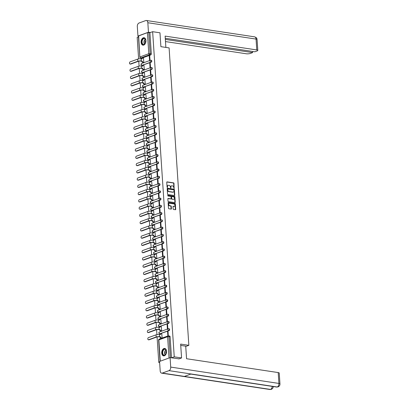 <?xml version="1.0" encoding="UTF-8"?>
<svg xmlns="http://www.w3.org/2000/svg" width="410" height="410" viewBox="0 0 410 410"><rect width="100%" height="100%" fill="white"/><g stroke="black" fill="none" stroke-linecap="round" stroke-linejoin="round"><path stroke-width="0.61" d="M174.076 188.508L173.983 183.373A0.471 0.343 70 0 0 173.594 182.865L167.09 181.881A0.471 0.343 70 0 0 166.757 182.281L167.08 187.134L167.449 187.483L167.546 186.581A1.512 1.107 70 0 1 168.182 185.335A1.512 1.107 70 0 1 168.602 185.294L169.145 185.376A1.512 1.107 70 0 1 170.401 187.011L170.714 188L170.903 187.088A1.512 1.107 70 0 1 171.544 185.843A1.512 1.107 70 0 1 171.964 185.802L172.507 185.884A1.512 1.107 70 0 1 173.758 187.519L174.076 188.508M173.983 188.472L173.676 183.485A0.471 0.343 70 0 0 173.286 182.978L166.824 181.999M167.265 187.457L167.234 186.693L167.546 186.581M170.621 187.964L170.596 187.201L170.903 187.088M145.924 40.559A3.757 2.388 -81.4 0 0 144.074 37.725A3.757 2.388 -81.4 0 0 141.101 42.317A3.757 2.388 -81.4 0 0 142.952 45.156A3.757 2.388 -81.4 0 0 145.924 40.559M166.562 351.283A3.757 2.388 -81.4 0 0 164.712 348.444A3.757 2.388 -81.4 0 0 161.74 353.041A3.757 2.388 -81.4 0 0 163.59 355.875A3.757 2.388 -81.4 0 0 166.562 351.283M173.163 208.946A0.471 0.343 70 0 0 173.553 209.459L175.377 209.73A0.471 0.343 70 0 0 175.711 209.331L175.352 203.944A0.471 0.343 70 0 0 174.957 203.432L168.459 202.448A0.471 0.343 70 0 0 168.126 202.853L168.484 208.239A0.471 0.343 70 0 0 168.874 208.751L171.078 209.085A0.471 0.343 70 0 0 171.411 208.68L171.257 206.373A0.471 0.343 70 0 0 170.862 205.866L169.771 205.697A1.266 0.922 70 0 1 168.756 204.564A1.266 0.922 70 0 1 169.258 203.288A1.266 0.922 70 0 1 169.612 203.257L173.891 203.903A1.266 0.922 70 0 1 174.906 205.036A1.266 0.922 70 0 1 174.404 206.312A1.266 0.922 70 0 1 174.055 206.348L173.338 206.24A0.471 0.343 70 0 0 173.01 206.64L173.163 208.946M152.643 31.698L159.972 32.805L160.889 46.663L169.099 47.903L188.851 345.322L180.646 344.082L181.568 357.945L174.24 356.838L152.643 31.698L149.906 32.692L148.768 32.523L150.168 53.592A0.963 0.61 98.6 0 1 149.609 54.75L140.855 57.933A0.963 0.61 98.6 0 1 140.65 57.959L141.788 58.133A0.963 0.61 -81.4 0 0 141.993 58.107L140.855 57.933A0.963 0.702 70 0 1 140.056 56.893L148.809 53.705L147.41 32.636L148.768 32.523M174.434 195.534A0.471 0.343 70 0 0 174.768 195.129L174.409 189.743A0.471 0.343 70 0 0 174.014 189.23L167.511 188.251A0.471 0.343 70 0 0 167.183 188.651L167.541 194.038A0.471 0.343 70 0 0 167.931 194.55L174.434 195.534M174.88 196.841L175.239 202.232A0.471 0.343 70 0 1 174.906 202.632L168.402 201.648A0.471 0.343 70 0 1 168.013 201.141L167.859 198.835A0.471 0.343 70 0 1 168.187 198.43L170.826 198.829A0.471 0.343 70 0 0 171.16 198.43L171.057 196.897A0.471 0.343 70 0 0 170.662 196.385L167.921 195.975L167.874 195.334L174.486 196.334A0.471 0.343 70 0 1 174.88 196.841L174.573 196.954L174.926 202.345L175.239 202.232M159.639 362.599L158.772 362.471L157.076 336.943M138.488 36.849L137.176 37.325L138.611 58.886M138.764 61.198L139.092 66.138M139.246 68.455L139.574 73.395M139.728 75.712L140.056 80.652M140.21 82.969L140.538 87.909M140.691 90.226L141.019 95.166M141.173 97.483L141.501 102.423M141.655 104.74L141.983 109.68M142.137 111.992L142.465 116.937M142.618 119.248L142.946 124.189M143.1 126.505L143.428 131.446M143.582 133.762L143.91 138.703M144.064 141.019L144.392 145.96M144.546 148.276L144.873 153.217M145.027 155.534L145.355 160.474M145.509 162.79L145.837 167.731M145.991 170.042L146.319 174.988M146.472 177.299L146.806 182.24M146.959 184.556L147.287 189.497M147.441 191.813L147.769 196.754M147.923 199.07L148.251 204.011M148.405 206.327L148.733 211.268M148.886 213.584L149.214 218.525M149.368 220.841L149.696 225.782M149.85 228.093L150.178 233.039M150.332 235.35L150.66 240.291M150.813 242.607L151.141 247.548M151.295 249.864L151.623 254.805M151.777 257.121L152.105 262.062M152.259 264.378L152.587 269.319M152.74 271.635L153.068 276.576M153.222 278.892L153.55 283.833M153.704 286.144L154.032 291.09M154.186 293.401L154.514 298.342M154.667 300.658L154.995 305.599M155.149 307.915L155.477 312.856M155.631 315.172L155.959 320.113M156.113 322.429L156.441 327.37M156.594 329.686L156.922 334.627M170.042 357.638L160.141 361.241M159.613 362.163L158.772 362.471M181.568 357.945L178.821 358.945M174.24 356.838L171.503 357.838L170.263 357.648M149.906 32.692L151.305 53.766A0.963 0.61 98.6 0 1 150.752 54.919L141.993 58.107M138.657 35.824L139.83 57.067L138.431 35.998L147.41 32.636M143.362 62.479L143.828 62.346L143.474 58.189M149.276 56.078L149.553 60.265L150.019 60.096L149.737 55.909L149.276 56.078L149.752 56.149M149.758 63.335L150.034 67.522L150.501 67.353L150.219 63.166L149.758 63.335L150.234 63.406M143.843 69.731L144.31 69.603L143.956 65.446M150.239 70.592L150.516 74.779L150.982 74.61L150.701 70.423L150.239 70.592L150.716 70.663M144.325 76.988L144.791 76.86L144.438 72.703M150.721 77.849L150.998 82.031L151.464 81.862L151.182 77.68L150.721 77.849L151.203 77.92M144.807 84.245L145.273 84.117L144.92 79.955M151.203 85.101L151.48 89.288L151.946 89.119L151.664 84.937L151.203 85.101L151.685 85.177M145.289 91.502L145.755 91.374L145.401 87.212M151.685 92.358L151.961 96.545L152.428 96.376L152.146 92.188L151.685 92.358L152.166 92.429M145.77 98.759L146.242 98.631L145.888 94.469M152.166 99.615L152.443 103.802L152.909 103.633L152.633 99.445L152.166 99.615L152.648 99.686M146.257 106.016L146.724 105.888L146.37 101.726M152.648 106.872L152.925 111.059L153.391 110.89L153.114 106.702L152.648 106.872L153.13 106.943M146.739 113.273L147.205 113.139L146.852 108.983M153.13 114.129L153.407 118.316L153.873 118.147L153.596 113.959L153.13 114.129L153.612 114.2M147.221 120.53L147.687 120.396L147.333 116.24M153.612 121.386L153.888 125.573L154.355 125.404L154.078 121.216L153.612 121.386L154.093 121.457M147.702 127.782L148.169 127.653L147.815 123.497M154.093 128.643L154.37 132.83L154.837 132.661L154.56 128.474L154.093 128.643L154.575 128.714M148.184 135.039L148.651 134.91L148.297 130.754M154.575 135.9L154.852 140.082L155.318 139.912L155.041 135.73L154.575 135.9L155.057 135.971M148.666 142.296L149.132 142.167L148.779 138.006M155.057 143.151L155.339 147.339L155.8 147.169L155.523 142.987L155.057 143.151L155.539 143.228M149.148 149.553L149.614 149.424L149.26 145.263M155.539 150.409L155.821 154.596L156.282 154.426L156.005 150.239L155.539 150.409L156.02 150.485M149.629 156.81L150.096 156.681L149.742 152.52M156.02 157.665L156.302 161.853L156.763 161.684L156.487 157.496L156.02 157.665L156.502 157.737M150.111 164.067L150.578 163.938L150.224 159.777M156.502 164.922L156.784 169.11L157.245 168.94L156.968 164.753L156.502 164.922L156.984 164.994M150.593 171.324L151.059 171.19L150.706 167.034M156.984 172.179L157.266 176.367L157.727 176.197L157.45 172.01L156.984 172.179L157.466 172.251M151.075 178.581L151.541 178.447L151.188 174.291M157.466 179.436L157.748 183.624L158.209 183.454L157.932 179.267L157.466 179.436L157.947 179.508M151.556 185.832L152.023 185.704L151.669 181.548M157.952 186.693L158.229 190.881L158.69 190.711L158.414 186.524L157.952 186.693L158.429 186.765M152.038 193.089L152.505 192.961L152.151 188.805M158.434 193.95L158.711 198.132L159.172 197.968L158.895 193.781L158.434 193.95L158.911 194.022M152.52 200.346L152.986 200.218L152.633 196.057M158.916 201.202L159.193 205.389L159.654 205.22L159.377 201.038L158.916 201.202L159.393 201.279M153.002 207.603L153.468 207.475L153.114 203.314M159.398 208.459L159.674 212.647L160.136 212.477L159.859 208.29L159.398 208.459L159.874 208.536M153.483 214.86L153.95 214.732L153.596 210.571M159.879 215.716L160.156 219.903L160.617 219.734L160.341 215.547L159.879 215.716L160.356 215.788M153.965 222.117L154.432 221.989L154.078 217.828M160.361 222.973L160.638 227.16L161.104 226.991L160.822 222.804L160.361 222.973L160.838 223.045M154.447 229.374L154.913 229.241L154.56 225.085M160.843 230.23L161.12 234.417L161.586 234.248L161.304 230.061L160.843 230.23L161.32 230.302M154.929 236.631L155.395 236.498L155.041 232.342M161.325 237.487L161.601 241.674L162.068 241.505L161.786 237.318L161.325 237.487L161.801 237.559M155.41 243.883L155.877 243.755L155.523 239.599M161.806 244.744L162.083 248.931L162.55 248.762L162.268 244.575L161.806 244.744L162.288 244.816M155.892 251.14L156.359 251.012L156.005 246.856M162.288 252.001L162.565 256.183L163.031 256.019L162.749 251.832L162.288 252.001L162.77 252.073M156.374 258.397L156.84 258.269L156.487 254.108M162.77 259.258L163.047 263.44L163.513 263.271L163.231 259.089L162.77 259.258L163.252 259.33M156.856 265.654L157.327 265.526L156.974 261.365M163.252 266.51L163.528 270.697L163.995 270.528L163.718 266.341L163.252 266.51L163.733 266.587M157.343 272.911L157.809 272.783L157.455 268.622M163.733 273.767L164.01 277.954L164.477 277.785L164.2 273.598L163.733 273.767L164.215 273.839M157.824 280.168L158.291 280.04L157.937 275.879M164.215 281.024L164.492 285.211L164.958 285.042L164.682 280.855L164.215 281.024L164.697 281.096M158.306 287.425L158.772 287.292L158.419 283.136M164.697 288.281L164.974 292.468L165.44 292.299L165.163 288.112L164.697 288.281L165.179 288.353M158.788 294.682L159.254 294.549L158.901 290.393M165.179 295.538L165.455 299.725L165.922 299.556L165.645 295.369L165.179 295.538L165.66 295.61M159.27 301.939L159.736 301.806L159.382 297.65M165.66 302.795L165.937 306.982L166.404 306.813L166.127 302.626L165.66 302.795L166.142 302.867M159.751 309.191L160.218 309.063L159.864 304.907M166.142 310.052L166.419 314.239L166.885 314.07L166.609 309.883L166.142 310.052L166.624 310.124M160.233 316.448L160.7 316.32L160.346 312.164M166.624 317.309L166.906 321.491L167.367 321.322L167.09 317.14L166.624 317.309L167.106 317.381M160.715 323.705L161.181 323.577L160.828 319.416M167.106 324.561L167.388 328.748L167.849 328.579L167.572 324.392L167.106 324.561L167.587 324.638M161.197 330.962L161.663 330.834L161.309 326.673M168.279 335.857L168.054 331.649L167.587 331.818L168.069 331.89M162.14 338.05L161.791 333.93M169.063 330.665L168.659 330.603A0.963 0.702 -110 0 1 167.864 329.558A0.963 0.702 -110 0 1 168.269 328.764A0.963 0.702 -110 0 1 168.536 328.743A0.963 0.61 98.6 0 1 168.741 328.717L169.145 328.779A0.963 0.61 -81.4 0 1 169.622 329.666A0.963 0.61 -81.4 0 1 169.063 330.665L159.905 333.791A0.963 0.61 98.6 0 1 159.7 333.812L160.105 333.873A0.963 0.61 -81.4 0 0 160.31 333.848M168.582 323.408L168.177 323.346A0.963 0.702 -110 0 1 167.382 322.306A0.963 0.702 -110 0 1 167.787 321.512A0.963 0.702 -110 0 1 168.054 321.486A0.963 0.61 98.6 0 1 168.259 321.46L168.664 321.522A0.963 0.61 -81.4 0 1 169.14 322.409A0.963 0.61 -81.4 0 1 168.582 323.408L159.423 326.534A0.963 0.61 98.6 0 1 159.218 326.555L159.623 326.616A0.963 0.61 -81.4 0 0 159.828 326.596M168.1 316.151L167.695 316.089A0.963 0.702 -110 0 1 166.896 315.049A0.963 0.702 -110 0 1 167.306 314.255A0.963 0.702 -110 0 1 167.572 314.229A0.963 0.61 98.6 0 1 167.777 314.209L168.182 314.265A0.963 0.61 -81.4 0 1 168.659 315.152A0.963 0.61 -81.4 0 1 168.1 316.151L158.942 319.277A0.963 0.61 98.6 0 1 158.737 319.298L159.141 319.359A0.963 0.61 -81.4 0 0 159.346 319.339M167.618 308.894L167.213 308.832A0.963 0.702 -110 0 1 166.414 307.792A0.963 0.702 -110 0 1 166.824 306.998A0.963 0.702 -110 0 1 167.09 306.972A0.963 0.61 98.6 0 1 167.295 306.952L167.7 307.013A0.963 0.61 -81.4 0 1 168.177 307.895A0.963 0.61 -81.4 0 1 167.618 308.894L158.46 312.02A0.963 0.61 98.6 0 1 158.255 312.041L158.66 312.102A0.963 0.61 -81.4 0 0 158.865 312.082M167.136 301.637L166.732 301.575A0.963 0.702 -110 0 1 165.932 300.535A0.963 0.702 -110 0 1 166.342 299.741A0.963 0.702 -110 0 1 166.609 299.715A0.963 0.61 98.6 0 1 166.814 299.695L167.218 299.756A0.963 0.61 -81.4 0 1 167.695 300.638A0.963 0.61 -81.4 0 1 167.136 301.637L157.978 304.763A0.963 0.61 98.6 0 1 157.773 304.784L158.178 304.845A0.963 0.61 -81.4 0 0 158.383 304.825M166.655 294.38L166.25 294.318A0.963 0.702 -110 0 1 165.45 293.278A0.963 0.702 -110 0 1 165.86 292.484A0.963 0.702 -110 0 1 166.127 292.458A0.963 0.61 98.6 0 1 166.332 292.438L166.737 292.499A0.963 0.61 -81.4 0 1 167.213 293.381A0.963 0.61 -81.4 0 1 166.655 294.38L157.496 297.506A0.963 0.61 98.6 0 1 157.291 297.532L157.696 297.588A0.963 0.61 -81.4 0 0 157.901 297.568M166.173 287.123L165.768 287.061A0.963 0.702 -110 0 1 164.969 286.021A0.963 0.702 -110 0 1 165.379 285.227A0.963 0.702 -110 0 1 165.645 285.201A0.963 0.61 98.6 0 1 165.85 285.181L166.255 285.242A0.963 0.61 -81.4 0 1 166.732 286.129A0.963 0.61 -81.4 0 1 166.173 287.123L157.015 290.249A0.963 0.61 98.6 0 1 156.81 290.275L157.214 290.336A0.963 0.61 -81.4 0 0 157.419 290.311M165.691 279.866L165.286 279.81A0.963 0.702 -110 0 1 164.487 278.764A0.963 0.702 -110 0 1 164.897 277.97A0.963 0.702 -110 0 1 165.163 277.949A0.963 0.61 98.6 0 1 165.368 277.924L165.773 277.985A0.963 0.61 -81.4 0 1 166.25 278.872A0.963 0.61 -81.4 0 1 165.691 279.866L156.533 282.992A0.963 0.61 98.6 0 1 156.328 283.018L156.733 283.079A0.963 0.61 -81.4 0 0 156.938 283.054M165.209 272.614L164.805 272.553A0.963 0.702 -110 0 1 164.005 271.507A0.963 0.702 -110 0 1 164.415 270.713A0.963 0.702 -110 0 1 164.682 270.692A0.963 0.61 98.6 0 1 164.887 270.667L165.291 270.728A0.963 0.61 -81.4 0 1 165.768 271.615A0.963 0.61 -81.4 0 1 165.209 272.614L156.051 275.735A0.963 0.61 98.6 0 1 155.846 275.761L156.251 275.822A0.963 0.61 -81.4 0 0 156.456 275.797M164.728 265.357L164.323 265.296A0.963 0.702 -110 0 1 163.523 264.255A0.963 0.702 -110 0 1 163.933 263.461A0.963 0.702 -110 0 1 164.2 263.435A0.963 0.61 98.6 0 1 164.405 263.41L164.81 263.471A0.963 0.61 -81.4 0 1 165.286 264.358A0.963 0.61 -81.4 0 1 164.728 265.357L155.569 268.483A0.963 0.61 98.6 0 1 155.364 268.504L155.769 268.565A0.963 0.61 -81.4 0 0 155.974 268.545M164.246 258.1L163.841 258.039A0.963 0.702 -110 0 1 163.042 256.998A0.963 0.702 -110 0 1 163.446 256.204A0.963 0.702 -110 0 1 163.718 256.178A0.963 0.61 98.6 0 1 163.923 256.153L164.328 256.214A0.963 0.61 -81.4 0 1 164.805 257.101A0.963 0.61 -81.4 0 1 164.246 258.1L155.088 261.226A0.963 0.61 98.6 0 1 154.883 261.247L155.287 261.308A0.963 0.61 -81.4 0 0 155.492 261.288M163.764 250.843L163.359 250.782A0.963 0.702 -110 0 1 162.56 249.741A0.963 0.702 -110 0 1 162.965 248.947A0.963 0.702 -110 0 1 163.236 248.921A0.963 0.61 98.6 0 1 163.441 248.901L163.846 248.962A0.963 0.61 -81.4 0 1 164.323 249.844A0.963 0.61 -81.4 0 1 163.764 250.843L154.606 253.969A0.963 0.61 98.6 0 1 154.396 253.99L154.801 254.051A0.963 0.61 -81.4 0 0 155.011 254.031M163.282 243.586L162.878 243.525A0.963 0.702 -110 0 1 162.078 242.484A0.963 0.702 -110 0 1 162.483 241.69A0.963 0.702 -110 0 1 162.755 241.664A0.963 0.61 98.6 0 1 162.96 241.644L163.364 241.705A0.963 0.61 -81.4 0 1 163.841 242.587A0.963 0.61 -81.4 0 1 163.282 243.586L154.124 246.712A0.963 0.61 98.6 0 1 153.914 246.733L154.319 246.794A0.963 0.61 -81.4 0 0 154.529 246.774M162.801 236.329L162.396 236.268A0.963 0.702 -110 0 1 161.596 235.227A0.963 0.702 -110 0 1 162.001 234.433A0.963 0.702 -110 0 1 162.273 234.407A0.963 0.61 98.6 0 1 162.478 234.387L162.883 234.448A0.963 0.61 -81.4 0 1 163.359 235.33A0.963 0.61 -81.4 0 1 162.801 236.329L153.642 239.455A0.963 0.61 98.6 0 1 153.432 239.476L153.837 239.537A0.963 0.61 -81.4 0 0 154.047 239.517M162.319 229.072L161.914 229.011A0.963 0.702 -110 0 1 161.115 227.97A0.963 0.702 -110 0 1 161.519 227.176A0.963 0.702 -110 0 1 161.791 227.15A0.963 0.61 98.6 0 1 161.996 227.13L162.401 227.191A0.963 0.61 -81.4 0 1 162.878 228.078A0.963 0.61 -81.4 0 1 162.319 229.072L153.155 232.198A0.963 0.61 98.6 0 1 152.95 232.224L153.355 232.285A0.963 0.61 -81.4 0 0 153.56 232.26M161.837 221.815L161.432 221.759A0.963 0.702 -110 0 1 160.633 220.713A0.963 0.702 -110 0 1 161.038 219.919A0.963 0.702 -110 0 1 161.309 219.893A0.963 0.61 98.6 0 1 161.514 219.873L161.919 219.934A0.963 0.61 -81.4 0 1 162.396 220.821A0.963 0.61 -81.4 0 1 161.837 221.815L152.674 224.941A0.963 0.61 98.6 0 1 152.469 224.967L152.874 225.028A0.963 0.61 -81.4 0 0 153.079 225.003M161.355 214.563L160.951 214.502A0.963 0.702 -110 0 1 160.151 213.456A0.963 0.702 -110 0 1 160.556 212.662A0.963 0.702 -110 0 1 160.822 212.641A0.963 0.61 98.6 0 1 161.033 212.616L161.438 212.677A0.963 0.61 -81.4 0 1 161.914 213.564A0.963 0.61 -81.4 0 1 161.355 214.563L152.192 217.684A0.963 0.61 98.6 0 1 151.987 217.71L152.392 217.772A0.963 0.61 -81.4 0 0 152.597 217.746M160.874 207.306L160.469 207.245A0.963 0.702 -110 0 1 159.669 206.204A0.963 0.702 -110 0 1 160.074 205.41A0.963 0.702 -110 0 1 160.341 205.384A0.963 0.61 98.6 0 1 160.551 205.359L160.956 205.42A0.963 0.61 -81.4 0 1 161.432 206.307A0.963 0.61 -81.4 0 1 160.874 207.306L151.71 210.433A0.963 0.61 98.6 0 1 151.505 210.453L151.91 210.514A0.963 0.61 -81.4 0 0 152.115 210.494M160.392 200.049L159.987 199.988A0.963 0.702 -110 0 1 159.188 198.947A0.963 0.702 -110 0 1 159.592 198.153A0.963 0.702 -110 0 1 159.859 198.127A0.963 0.61 98.6 0 1 160.069 198.102L160.474 198.163A0.963 0.61 -81.4 0 1 160.951 199.05A0.963 0.61 -81.4 0 1 160.392 200.049L151.228 203.175A0.963 0.61 98.6 0 1 151.023 203.196L151.428 203.257A0.963 0.61 -81.4 0 0 151.633 203.237M159.905 192.792L159.5 192.731A0.963 0.702 -110 0 1 158.706 191.69A0.963 0.702 -110 0 1 159.111 190.896A0.963 0.702 -110 0 1 159.377 190.87A0.963 0.61 98.6 0 1 159.587 190.85L159.992 190.911A0.963 0.61 -81.4 0 1 160.464 191.793A0.963 0.61 -81.4 0 1 159.905 192.792L150.747 195.918A0.963 0.61 98.6 0 1 150.542 195.939L150.947 196A0.963 0.61 -81.4 0 0 151.152 195.98M159.423 185.535L159.018 185.474A0.963 0.702 -110 0 1 158.224 184.433A0.963 0.702 -110 0 1 158.629 183.639A0.963 0.702 -110 0 1 158.895 183.613A0.963 0.61 98.6 0 1 159.1 183.593L159.505 183.654A0.963 0.61 -81.4 0 1 159.982 184.536A0.963 0.61 -81.4 0 1 159.423 185.535L150.265 188.661A0.963 0.61 98.6 0 1 150.06 188.682L150.465 188.743A0.963 0.61 -81.4 0 0 150.67 188.723M158.942 178.278L158.537 178.217A0.963 0.702 -110 0 1 157.742 177.176A0.963 0.702 -110 0 1 158.147 176.382A0.963 0.702 -110 0 1 158.414 176.356A0.963 0.61 98.6 0 1 158.619 176.336L159.024 176.397A0.963 0.61 -81.4 0 1 159.5 177.279A0.963 0.61 -81.4 0 1 158.942 178.278L149.783 181.404A0.963 0.61 98.6 0 1 149.578 181.425L149.983 181.486A0.963 0.61 -81.4 0 0 150.188 181.466M158.46 171.021L158.055 170.96A0.963 0.702 -110 0 1 157.261 169.919A0.963 0.702 -110 0 1 157.665 169.125A0.963 0.702 -110 0 1 157.932 169.099A0.963 0.61 98.6 0 1 158.137 169.079L158.542 169.14A0.963 0.61 -81.4 0 1 159.018 170.027A0.963 0.61 -81.4 0 1 158.46 171.021L149.301 174.147A0.963 0.61 98.6 0 1 149.096 174.173L149.501 174.235A0.963 0.61 -81.4 0 0 149.706 174.209M157.978 163.764L157.573 163.708A0.963 0.702 -110 0 1 156.779 162.662A0.963 0.702 -110 0 1 157.184 161.868A0.963 0.702 -110 0 1 157.45 161.842A0.963 0.61 98.6 0 1 157.655 161.822L158.06 161.883A0.963 0.61 -81.4 0 1 158.537 162.77A0.963 0.61 -81.4 0 1 157.978 163.764L148.82 166.89A0.963 0.61 98.6 0 1 148.615 166.916L149.02 166.978A0.963 0.61 -81.4 0 0 149.225 166.952M157.496 156.512L157.091 156.451A0.963 0.702 -110 0 1 156.297 155.405A0.963 0.702 -110 0 1 156.702 154.611A0.963 0.702 -110 0 1 156.968 154.59A0.963 0.61 98.6 0 1 157.173 154.565L157.578 154.626A0.963 0.61 -81.4 0 1 158.055 155.513A0.963 0.61 -81.4 0 1 157.496 156.512L148.338 159.633A0.963 0.61 98.6 0 1 148.133 159.659L148.538 159.721A0.963 0.61 -81.4 0 0 148.743 159.695M157.015 149.255L156.61 149.194A0.963 0.702 -110 0 1 155.815 148.153A0.963 0.702 -110 0 1 156.22 147.359A0.963 0.702 -110 0 1 156.487 147.333A0.963 0.61 98.6 0 1 156.692 147.308L157.097 147.369A0.963 0.61 -81.4 0 1 157.573 148.256A0.963 0.61 -81.4 0 1 157.015 149.255L147.856 152.382A0.963 0.61 98.6 0 1 147.651 152.402L148.056 152.464A0.963 0.61 -81.4 0 0 148.261 152.443M156.533 141.998L156.128 141.937A0.963 0.702 -110 0 1 155.328 140.897A0.963 0.702 -110 0 1 155.738 140.102A0.963 0.702 -110 0 1 156.005 140.076A0.963 0.61 98.6 0 1 156.21 140.051L156.615 140.112A0.963 0.61 -81.4 0 1 157.091 140.999A0.963 0.61 -81.4 0 1 156.533 141.998L147.374 145.125A0.963 0.61 98.6 0 1 147.169 145.145L147.574 145.207A0.963 0.61 -81.4 0 0 147.779 145.186M156.051 134.741L155.646 134.68A0.963 0.702 -110 0 1 154.847 133.639A0.963 0.702 -110 0 1 155.257 132.845A0.963 0.702 -110 0 1 155.523 132.82A0.963 0.61 98.6 0 1 155.728 132.799L156.133 132.861A0.963 0.61 -81.4 0 1 156.61 133.742A0.963 0.61 -81.4 0 1 156.051 134.741L146.893 137.868A0.963 0.61 98.6 0 1 146.688 137.888L147.093 137.95A0.963 0.61 -81.4 0 0 147.298 137.929M155.569 127.484L155.164 127.423A0.963 0.702 -110 0 1 154.365 126.382A0.963 0.702 -110 0 1 154.775 125.588A0.963 0.702 -110 0 1 155.041 125.562A0.963 0.61 98.6 0 1 155.246 125.542L155.651 125.603A0.963 0.61 -81.4 0 1 156.128 126.485A0.963 0.61 -81.4 0 1 155.569 127.484L146.411 130.611A0.963 0.61 98.6 0 1 146.206 130.631L146.611 130.693A0.963 0.61 -81.4 0 0 146.816 130.672M155.088 120.227L154.683 120.166A0.963 0.702 -110 0 1 153.883 119.125A0.963 0.702 -110 0 1 154.293 118.331A0.963 0.702 -110 0 1 154.56 118.305A0.963 0.61 98.6 0 1 154.765 118.285L155.17 118.346A0.963 0.61 -81.4 0 1 155.646 119.228A0.963 0.61 -81.4 0 1 155.088 120.227L145.929 123.354A0.963 0.61 98.6 0 1 145.724 123.374L146.129 123.436A0.963 0.61 -81.4 0 0 146.334 123.415M154.606 112.97L154.201 112.909A0.963 0.702 -110 0 1 153.401 111.868A0.963 0.702 -110 0 1 153.811 111.074A0.963 0.702 -110 0 1 154.078 111.048A0.963 0.61 98.6 0 1 154.283 111.028L154.688 111.089A0.963 0.61 -81.4 0 1 155.164 111.976A0.963 0.61 -81.4 0 1 154.606 112.97L145.447 116.097A0.963 0.61 98.6 0 1 145.242 116.122L145.647 116.184A0.963 0.61 -81.4 0 0 145.852 116.158M154.124 105.713L153.719 105.657A0.963 0.702 -110 0 1 152.92 104.611A0.963 0.702 -110 0 1 153.33 103.817A0.963 0.702 -110 0 1 153.596 103.791A0.963 0.61 98.6 0 1 153.801 103.771L154.206 103.832A0.963 0.61 -81.4 0 1 154.683 104.719A0.963 0.61 -81.4 0 1 154.124 105.713L144.966 108.84A0.963 0.61 98.6 0 1 144.761 108.865L145.166 108.927A0.963 0.61 -81.4 0 0 145.371 108.901M153.642 98.461L153.237 98.4A0.963 0.702 -110 0 1 152.438 97.355A0.963 0.702 -110 0 1 152.848 96.56A0.963 0.702 -110 0 1 153.114 96.54A0.963 0.61 98.6 0 1 153.32 96.514L153.724 96.575A0.963 0.61 -81.4 0 1 154.201 97.462A0.963 0.61 -81.4 0 1 153.642 98.461L144.484 101.583A0.963 0.61 98.6 0 1 144.279 101.608L144.684 101.67A0.963 0.61 -81.4 0 0 144.889 101.644M153.161 91.204L152.756 91.143A0.963 0.702 -110 0 1 151.956 90.103A0.963 0.702 -110 0 1 152.366 89.308A0.963 0.702 -110 0 1 152.633 89.283A0.963 0.61 98.6 0 1 152.838 89.257L153.243 89.318A0.963 0.61 -81.4 0 1 153.719 90.205A0.963 0.61 -81.4 0 1 153.161 91.204L144.002 94.331A0.963 0.61 98.6 0 1 143.797 94.351L144.202 94.413A0.963 0.61 -81.4 0 0 144.407 94.387M152.679 83.948L152.274 83.886A0.963 0.702 -110 0 1 151.474 82.846A0.963 0.702 -110 0 1 151.879 82.051A0.963 0.702 -110 0 1 152.151 82.026A0.963 0.61 98.6 0 1 152.356 82L152.761 82.061A0.963 0.61 -81.4 0 1 153.237 82.948A0.963 0.61 -81.4 0 1 152.679 83.948L143.52 87.074A0.963 0.61 98.6 0 1 143.315 87.094L143.72 87.156A0.963 0.61 -81.4 0 0 143.925 87.135M152.197 76.69L151.792 76.629A0.963 0.702 -110 0 1 150.993 75.589A0.963 0.702 -110 0 1 151.398 74.794A0.963 0.702 -110 0 1 151.669 74.769A0.963 0.61 98.6 0 1 151.874 74.748L152.279 74.81A0.963 0.61 -81.4 0 1 152.756 75.691A0.963 0.61 -81.4 0 1 152.197 76.69L143.039 79.817A0.963 0.61 98.6 0 1 142.829 79.837L143.233 79.899A0.963 0.61 -81.4 0 0 143.444 79.878M151.715 69.433L151.31 69.372A0.963 0.702 -110 0 1 150.511 68.332A0.963 0.702 -110 0 1 150.916 67.537A0.963 0.702 -110 0 1 151.188 67.512A0.963 0.61 98.6 0 1 151.392 67.491L151.797 67.553A0.963 0.61 -81.4 0 1 152.274 68.434A0.963 0.61 -81.4 0 1 151.715 69.433L142.557 72.56A0.963 0.61 98.6 0 1 142.347 72.58L142.752 72.642A0.963 0.61 -81.4 0 0 142.962 72.621M151.234 62.176L150.829 62.115A0.963 0.702 -110 0 1 150.029 61.075A0.963 0.702 -110 0 1 150.434 60.28A0.963 0.702 -110 0 1 150.706 60.255A0.963 0.61 98.6 0 1 150.911 60.234L151.316 60.296A0.963 0.61 -81.4 0 1 151.792 61.177A0.963 0.61 -81.4 0 1 151.234 62.176L142.075 65.303A0.963 0.61 98.6 0 1 141.865 65.323L142.27 65.385A0.963 0.61 -81.4 0 0 142.48 65.364M188.851 345.322L185.74 346.455M171.503 357.838L170.104 336.764A0.963 0.61 -81.4 0 0 169.627 336.036L168.489 335.862A0.963 0.61 98.6 0 1 168.961 336.589L170.36 357.663M167.587 331.818L167.864 335.964M171.395 185.914A1.512 1.107 70 0 0 171.236 185.955A1.512 1.107 70 0 0 170.596 187.201M168.033 185.407A1.512 1.107 70 0 0 167.874 185.448A1.512 1.107 70 0 0 167.234 186.693M174.388 195.524A0.471 0.343 70 0 0 174.455 195.242L174.096 189.856A0.471 0.343 70 0 0 173.707 189.343L167.249 188.369M173.937 190.168L173.661 189.809L167.951 188.948L167.767 189.891A1.512 1.107 70 0 0 169.017 191.526L172.923 192.116A1.512 1.107 70 0 0 173.343 192.08A1.512 1.107 70 0 0 173.978 190.829L173.937 190.168M167.787 189.01L167.413 189.343L167.721 189.23M173.179 192.121A1.512 1.107 70 0 1 173.03 192.193A1.512 1.107 70 0 1 172.61 192.228L168.71 191.639A1.512 1.107 70 0 1 167.454 190.004L167.413 189.343M174.86 202.627A0.471 0.343 70 0 0 174.926 202.345M167.926 198.553L170.519 198.942A0.471 0.343 70 0 0 170.76 198.855M167.669 195.462L174.486 196.334M173.563 199.245A1.266 0.922 70 0 0 173.917 199.209A1.266 0.922 70 0 0 174.414 197.938A1.266 0.922 70 0 0 173.399 196.8L171.892 196.574A0.471 0.343 70 0 0 171.564 196.974L171.662 198.507A0.471 0.343 70 0 0 172.056 199.014L173.256 199.357A1.266 0.922 70 0 0 173.604 199.321A1.266 0.922 70 0 0 173.753 199.25M171.585 196.687A0.471 0.343 70 0 0 171.252 197.087L171.564 196.974M173.256 199.357L171.744 199.127A0.471 0.343 70 0 1 171.354 198.619L171.252 197.087M174.573 196.954A0.471 0.343 70 0 0 174.178 196.446M174.245 206.353A1.266 0.922 70 0 1 174.096 206.425A1.266 0.922 70 0 1 173.743 206.461L173.076 206.358M169.11 203.365A1.266 0.922 70 0 0 168.951 203.401A1.266 0.922 70 0 0 168.448 204.677A1.266 0.922 70 0 0 169.463 205.81L169.771 205.697M171.031 209.074A0.471 0.343 70 0 0 171.098 208.792L170.95 206.486A0.471 0.343 70 0 0 170.555 205.979L169.463 205.81M175.331 209.725A0.471 0.343 70 0 0 175.398 209.443L175.044 204.057A0.471 0.343 70 0 0 174.65 203.544L168.192 202.571M143.556 58.199L142.752 58.076A0.963 0.702 70 0 0 142.48 58.102A0.963 0.702 70 0 0 142.075 58.896L141.122 58.825A2.434 0.615 176.2 0 0 137.704 59.112L130.139 61.864A1.107 0.702 -81.4 0 0 129.493 63.012A1.107 0.702 -81.4 0 0 130.042 64.032A1.107 0.702 -81.4 0 0 130.277 64.006L130.759 64.078A1.107 0.702 98.6 0 1 130.523 64.103L130.042 64.032M143.444 62.489L142.624 62.366A0.963 0.702 -110 0 1 141.824 61.326L142.224 61.105L141.265 60.962A2.434 0.615 176.2 0 0 137.842 61.249L130.277 64.006M142.224 61.105L142.224 61.177A0.963 0.702 70 0 0 143.023 62.217L143.828 62.34M130.759 64.078L138.324 61.321A1.809 0.456 -3.8 0 1 140.861 61.11L141.819 61.254M141.67 58.907A0.963 0.702 -110 0 1 142.08 58.251L142.48 58.102M144.038 65.456L143.233 65.334A0.963 0.702 70 0 0 142.962 65.359A0.963 0.702 70 0 0 142.557 66.153L141.604 66.082A2.434 0.615 176.2 0 0 138.185 66.369L130.621 69.121A1.107 0.702 -81.4 0 0 129.975 70.269A1.107 0.702 -81.4 0 0 130.523 71.284A1.107 0.702 -81.4 0 0 130.764 71.258L131.241 71.335A1.107 0.702 98.6 0 1 131.005 71.361L130.523 71.284M143.925 69.746L143.105 69.623A0.963 0.702 -110 0 1 142.306 68.578L142.706 68.362L141.747 68.219A2.434 0.615 176.2 0 0 138.324 68.506L130.764 71.258M142.706 68.362L142.711 68.434A0.963 0.702 70 0 0 143.505 69.474L144.31 69.597M131.241 71.335L138.805 68.578A1.809 0.456 -3.8 0 1 141.342 68.367L142.301 68.511M142.152 66.164A0.963 0.702 -110 0 1 142.562 65.508L142.962 65.359M144.52 72.713L143.715 72.59A0.963 0.702 70 0 0 143.444 72.616A0.963 0.702 70 0 0 143.039 73.41L142.085 73.334A2.434 0.615 176.2 0 0 138.667 73.626L131.103 76.378A1.107 0.702 -81.4 0 0 130.462 77.526A1.107 0.702 -81.4 0 0 131.005 78.541A1.107 0.702 -81.4 0 0 131.246 78.515L131.723 78.587A1.107 0.702 98.6 0 1 131.487 78.612L131.005 78.541M144.407 77.003L143.587 76.875A0.963 0.702 -110 0 1 142.788 75.835L143.187 75.619L142.229 75.476A2.434 0.615 176.2 0 0 138.805 75.763L131.246 78.515M143.187 75.619L143.192 75.691A0.963 0.702 70 0 0 143.987 76.731L144.791 76.855M131.723 78.587L139.287 75.835A1.809 0.456 -3.8 0 1 141.824 75.619L142.782 75.768M142.634 73.421A0.963 0.702 -110 0 1 143.044 72.765L143.444 72.616M165.876 47.416L165.122 36.1L256.778 49.943L256.055 39.083L147.841 22.74L148.466 32.206L150.439 32.503M165.486 41.574L246.261 53.771A2.89 0.733 176.2 0 0 250.325 53.428L252.627 52.593L165.343 39.406M147.841 22.74A2.962 1.881 -81.4 0 0 146.38 20.5A2.962 1.881 -81.4 0 0 145.745 20.572L139.036 23.011A2.962 1.881 -81.4 0 0 137.319 26.568L137.95 36.034L148.466 32.206M165.266 38.263L254.825 51.793L257.132 50.953A2.89 0.733 176.2 0 0 257.808 50.43A2.89 0.733 176.2 0 0 256.778 49.943M252.555 51.45L252.627 52.593M137.95 36.034L138.436 36.106M180.733 345.42L185.72 346.168L186.555 358.729L278.205 372.572A2.89 0.733 -3.8 0 1 279.236 373.059L279.958 383.919A2.89 0.733 -3.8 0 0 278.928 383.432L278.205 372.572M162.288 373.085L184.372 376.421L191.086 373.976L168.997 370.64L162.288 373.085A2.962 1.881 -81.4 0 1 161.653 373.156A2.962 1.881 -81.4 0 1 160.192 370.917L159.567 361.451L170.083 357.622L179.093 358.847M168.997 370.64A2.962 1.881 -81.4 0 0 170.709 367.088L170.083 357.622M190.778 374.089L276.596 387.05A2.962 1.881 -81.4 0 0 277.216 386.989L278.021 386.912C279.394 386.24 280.04 385.246 279.958 383.919M161.653 373.156L269.872 389.5A2.962 1.881 -81.4 0 0 270.503 389.428L271.323 389.351C272.676 388.675 273.311 387.681 273.229 386.369M143.597 38.345A3.254 2.065 98.6 0 1 145.76 39.903A3.254 2.065 98.6 0 1 145.207 43.568A3.254 2.065 98.6 0 1 144.018 44.623A3.254 2.065 98.6 0 1 141.722 42.245A3.254 2.065 98.6 0 1 143.597 38.345M145.781 39.98A3.013 1.912 -81.4 0 0 144.443 38.535A3.013 1.912 -81.4 0 0 143.797 38.607A3.013 1.912 -81.4 0 0 142.055 41.723A3.013 1.912 -81.4 0 0 143.541 44.49A3.013 1.912 -81.4 0 0 144.187 44.418A3.013 1.912 -81.4 0 0 145.248 43.506M144.34 37.787A3.736 2.373 -81.4 0 0 143.567 37.879A3.736 2.373 -81.4 0 0 141.404 41.728A3.736 2.373 -81.4 0 0 143.223 45.172M145.863 40.39A2.142 1.363 -81.4 0 0 145.447 43.137M164.236 349.064A3.254 2.065 98.6 0 1 166.398 350.627A3.254 2.065 98.6 0 1 165.845 354.291A3.254 2.065 98.6 0 1 164.656 355.347A3.254 2.065 98.6 0 1 162.36 352.964A3.254 2.065 98.6 0 1 164.236 349.064M166.419 350.699A3.013 1.912 -81.4 0 0 165.081 349.253A3.013 1.912 -81.4 0 0 164.436 349.325A3.013 1.912 -81.4 0 0 162.693 352.446A3.013 1.912 -81.4 0 0 164.179 355.209A3.013 1.912 -81.4 0 0 164.825 355.142A3.013 1.912 -81.4 0 0 165.886 354.225M164.979 348.51A3.736 2.373 -81.4 0 0 164.205 348.603A3.736 2.373 -81.4 0 0 162.042 352.446A3.736 2.373 -81.4 0 0 163.862 355.895M166.501 351.109A2.142 1.363 -81.4 0 0 166.086 353.856M145.002 79.97L144.197 79.847A0.963 0.702 70 0 0 143.925 79.873A0.963 0.702 70 0 0 143.52 80.667L142.567 80.591A2.434 0.615 176.2 0 0 139.149 80.878L131.584 83.635A1.107 0.702 -81.4 0 0 130.944 84.783A1.107 0.702 -81.4 0 0 131.487 85.798A1.107 0.702 -81.4 0 0 131.728 85.772L132.204 85.844A1.107 0.702 98.6 0 1 131.969 85.869L131.487 85.798M144.889 84.26L144.069 84.132A0.963 0.702 -110 0 1 143.269 83.092L143.669 82.876L142.711 82.733A2.434 0.615 176.2 0 0 139.287 83.02L131.728 85.772M143.669 82.876L143.674 82.948A0.963 0.702 70 0 0 144.469 83.988L145.273 84.111M132.204 85.844L139.769 83.092A1.809 0.456 -3.8 0 1 142.306 82.876L143.264 83.025M143.116 80.673A0.963 0.702 -110 0 1 143.526 80.017L143.925 79.873M145.483 87.227L144.679 87.105A0.963 0.702 70 0 0 144.407 87.13A0.963 0.702 70 0 0 144.002 87.924L143.049 87.848A2.434 0.615 176.2 0 0 139.631 88.135L132.066 90.892A1.107 0.702 -81.4 0 0 131.425 92.04A1.107 0.702 -81.4 0 0 131.974 93.055A1.107 0.702 -81.4 0 0 132.21 93.029L132.686 93.101A1.107 0.702 98.6 0 1 132.45 93.126L131.974 93.055M145.371 91.512L144.551 91.389A0.963 0.702 -110 0 1 143.751 90.349L144.151 90.133L143.192 89.99A2.434 0.615 176.2 0 0 139.769 90.277L132.21 93.029M144.151 90.133L144.156 90.2A0.963 0.702 70 0 0 144.95 91.245L145.755 91.363M132.686 93.101L140.251 90.349A1.809 0.456 -3.8 0 1 142.793 90.133L143.746 90.277M143.597 87.93A0.963 0.702 -110 0 1 144.007 87.274L144.407 87.13M145.965 94.484L145.16 94.361A0.963 0.702 70 0 0 144.889 94.387A0.963 0.702 70 0 0 144.484 95.181L143.531 95.105A2.434 0.615 176.2 0 0 140.112 95.392L132.548 98.144A1.107 0.702 -81.4 0 0 131.907 99.292A1.107 0.702 -81.4 0 0 132.456 100.312A1.107 0.702 -81.4 0 0 132.691 100.286L133.168 100.358A1.107 0.702 98.6 0 1 132.932 100.383L132.456 100.312M145.852 98.769L145.032 98.646A0.963 0.702 -110 0 1 144.233 97.606L144.633 97.39L143.674 97.247A2.434 0.615 176.2 0 0 140.256 97.534L132.691 100.286M144.633 97.39L144.638 97.457A0.963 0.702 70 0 0 145.432 98.502L146.237 98.62M133.168 100.358L140.732 97.606A1.809 0.456 -3.8 0 1 143.274 97.39L144.228 97.534M144.079 95.187A0.963 0.702 -110 0 1 144.489 94.531L144.889 94.387M146.447 101.736L145.642 101.618A0.963 0.702 70 0 0 145.376 101.644A0.963 0.702 70 0 0 144.966 102.433L144.012 102.362A2.434 0.615 176.2 0 0 140.594 102.649L133.03 105.401A1.107 0.702 -81.4 0 0 132.389 106.549A1.107 0.702 -81.4 0 0 132.937 107.569A1.107 0.702 -81.4 0 0 133.173 107.543L133.65 107.615A1.107 0.702 98.6 0 1 133.414 107.64L132.937 107.569M146.334 106.026L145.514 105.903A0.963 0.702 -110 0 1 144.715 104.863L145.114 104.647L144.156 104.499A2.434 0.615 176.2 0 0 140.738 104.791L133.173 107.543M145.114 104.647L145.119 104.714A0.963 0.702 70 0 0 145.914 105.754L146.718 105.877M133.65 107.615L141.214 104.863A1.809 0.456 -3.8 0 1 143.756 104.647L144.709 104.791M144.566 102.444A0.963 0.702 -110 0 1 144.971 101.788L145.376 101.644M146.929 108.993L146.124 108.875A0.963 0.702 70 0 0 145.857 108.896A0.963 0.702 70 0 0 145.447 109.69L144.494 109.619A2.434 0.615 176.2 0 0 141.076 109.906L133.511 112.658A1.107 0.702 -81.4 0 0 132.871 113.806A1.107 0.702 -81.4 0 0 133.419 114.826A1.107 0.702 -81.4 0 0 133.655 114.8L134.131 114.872A1.107 0.702 98.6 0 1 133.896 114.897L133.419 114.826M146.816 113.283L145.996 113.16A0.963 0.702 -110 0 1 145.196 112.12L145.596 111.899L144.638 111.756A2.434 0.615 176.2 0 0 141.219 112.043L133.655 114.8M145.596 111.899L145.601 111.971A0.963 0.702 70 0 0 146.396 113.011L147.205 113.134M134.131 114.872L141.696 112.12A1.809 0.456 -3.8 0 1 144.238 111.904L145.191 112.048M145.048 109.701A0.963 0.702 -110 0 1 145.453 109.045L145.857 108.896M147.41 116.25L146.606 116.127A0.963 0.702 70 0 0 146.339 116.153A0.963 0.702 70 0 0 145.929 116.947L144.976 116.876A2.434 0.615 176.2 0 0 141.558 117.163L133.993 119.915A1.107 0.702 -81.4 0 0 133.352 121.063A1.107 0.702 -81.4 0 0 133.901 122.083A1.107 0.702 -81.4 0 0 134.137 122.057L134.613 122.129A1.107 0.702 98.6 0 1 134.377 122.154L133.901 122.083M147.298 120.54L146.478 120.417A0.963 0.702 -110 0 1 145.678 119.377L146.078 119.156L145.119 119.013A2.434 0.615 176.2 0 0 141.701 119.3L134.137 122.057M146.078 119.156L146.083 119.228A0.963 0.702 70 0 0 146.882 120.268L147.687 120.391M134.613 122.129L142.178 119.371A1.809 0.456 -3.8 0 1 144.72 119.161L145.673 119.305M145.529 116.958A0.963 0.702 -110 0 1 145.934 116.302L146.339 116.153M147.892 123.507L147.087 123.384A0.963 0.702 70 0 0 146.821 123.41A0.963 0.702 70 0 0 146.411 124.204L145.458 124.133A2.434 0.615 176.2 0 0 142.039 124.42L134.475 127.172A1.107 0.702 -81.4 0 0 133.834 128.32A1.107 0.702 -81.4 0 0 134.383 129.334A1.107 0.702 -81.4 0 0 134.618 129.309L135.095 129.386A1.107 0.702 98.6 0 1 134.859 129.411L134.383 129.334M147.779 127.797L146.959 127.674A0.963 0.702 -110 0 1 146.16 126.629L146.56 126.413L145.601 126.27A2.434 0.615 176.2 0 0 142.183 126.557L134.618 129.309M146.56 126.413L146.565 126.485A0.963 0.702 70 0 0 147.364 127.525L148.169 127.648M135.095 129.386L142.66 126.629A1.809 0.456 -3.8 0 1 145.201 126.418L146.155 126.562M146.011 124.215A0.963 0.702 -110 0 1 146.416 123.559L146.821 123.41M148.374 130.764L147.569 130.641A0.963 0.702 70 0 0 147.303 130.667A0.963 0.702 70 0 0 146.893 131.461L145.945 131.385A2.434 0.615 176.2 0 0 142.521 131.677L134.957 134.429A1.107 0.702 -81.4 0 0 134.316 135.577A1.107 0.702 -81.4 0 0 134.864 136.591A1.107 0.702 -81.4 0 0 135.1 136.566L135.577 136.638A1.107 0.702 98.6 0 1 135.341 136.663L134.864 136.591M148.261 135.054L147.441 134.931A0.963 0.702 -110 0 1 146.642 133.885L147.041 133.67L146.083 133.527A2.434 0.615 176.2 0 0 142.665 133.814L135.1 136.566M147.041 133.67L147.047 133.742A0.963 0.702 70 0 0 147.846 134.782L148.651 134.905M135.577 136.638L143.141 133.885A1.809 0.456 -3.8 0 1 145.683 133.67L146.642 133.819M146.493 131.472A0.963 0.702 -110 0 1 146.898 130.816L147.303 130.667M148.856 138.021L148.051 137.898A0.963 0.702 70 0 0 147.784 137.924A0.963 0.702 70 0 0 147.374 138.718L146.426 138.641A2.434 0.615 176.2 0 0 143.003 138.928L135.438 141.686A1.107 0.702 -81.4 0 0 134.798 142.834A1.107 0.702 -81.4 0 0 135.346 143.849A1.107 0.702 -81.4 0 0 135.582 143.823L136.059 143.895A1.107 0.702 98.6 0 1 135.823 143.92L135.346 143.849M148.743 142.311L147.923 142.183A0.963 0.702 -110 0 1 147.123 141.142L147.523 140.927L146.565 140.784A2.434 0.615 176.2 0 0 143.146 141.071L135.582 143.823M147.523 140.927L147.528 140.999A0.963 0.702 70 0 0 148.328 142.039L149.132 142.162M136.059 143.895L143.623 141.142A1.809 0.456 -3.8 0 1 146.165 140.927L147.123 141.076M146.975 138.724A0.963 0.702 -110 0 1 147.38 138.067L147.784 137.924M149.337 145.278L148.533 145.155A0.963 0.702 70 0 0 148.266 145.181A0.963 0.702 70 0 0 147.856 145.975L146.908 145.898A2.434 0.615 176.2 0 0 143.485 146.185L135.92 148.943A1.107 0.702 -81.4 0 0 135.279 150.091A1.107 0.702 -81.4 0 0 135.828 151.105A1.107 0.702 -81.4 0 0 136.064 151.08L136.54 151.152A1.107 0.702 98.6 0 1 136.304 151.177L135.828 151.105M149.225 149.563L148.405 149.44A0.963 0.702 -110 0 1 147.61 148.399L148.005 148.184L147.047 148.041A2.434 0.615 176.2 0 0 143.628 148.328L136.064 151.08M148.005 148.184L148.01 148.251A0.963 0.702 70 0 0 148.809 149.296L149.614 149.414M136.54 151.152L144.105 148.399A1.809 0.456 -3.8 0 1 146.647 148.184L147.605 148.328M147.457 145.98A0.963 0.702 -110 0 1 147.861 145.325L148.266 145.181M149.819 152.535L149.014 152.412A0.963 0.702 70 0 0 148.748 152.438A0.963 0.702 70 0 0 148.338 153.232L147.39 153.155A2.434 0.615 176.2 0 0 143.966 153.442L136.402 156.195A1.107 0.702 -81.4 0 0 135.761 157.343A1.107 0.702 -81.4 0 0 136.31 158.362A1.107 0.702 -81.4 0 0 136.545 158.337L137.022 158.409A1.107 0.702 98.6 0 1 136.786 158.434L136.31 158.362M149.706 156.82L148.886 156.697A0.963 0.702 -110 0 1 148.092 155.656L148.487 155.441L147.528 155.298A2.434 0.615 176.2 0 0 144.11 155.585L136.545 158.337M148.487 155.441L148.492 155.508A0.963 0.702 70 0 0 149.291 156.553L150.096 156.671M137.022 158.409L144.587 155.656A1.809 0.456 -3.8 0 1 147.128 155.441L148.087 155.585M147.938 153.237A0.963 0.702 -110 0 1 148.343 152.582L148.748 152.438M150.301 159.787L149.496 159.669A0.963 0.702 70 0 0 149.23 159.695A0.963 0.702 70 0 0 148.825 160.484L147.872 160.412A2.434 0.615 176.2 0 0 144.448 160.7L136.884 163.452A1.107 0.702 -81.4 0 0 136.243 164.6A1.107 0.702 -81.4 0 0 136.791 165.619A1.107 0.702 -81.4 0 0 137.027 165.594L137.504 165.666A1.107 0.702 98.6 0 1 137.268 165.691L136.791 165.619M150.188 164.077L149.368 163.954A0.963 0.702 -110 0 1 148.574 162.913L148.968 162.698L148.01 162.55A2.434 0.615 176.2 0 0 144.592 162.842L137.027 165.594M148.968 162.698L148.974 162.765A0.963 0.702 70 0 0 149.773 163.805L150.578 163.928M137.504 165.666L145.068 162.913A1.809 0.456 -3.8 0 1 147.61 162.698L148.569 162.842M148.42 160.494A0.963 0.702 -110 0 1 148.825 159.838L149.23 159.695M150.783 167.044L149.978 166.926A0.963 0.702 70 0 0 149.712 166.947A0.963 0.702 70 0 0 149.307 167.741L148.353 167.669A2.434 0.615 176.2 0 0 144.93 167.957L137.365 170.709A1.107 0.702 -81.4 0 0 136.725 171.857A1.107 0.702 -81.4 0 0 137.273 172.876A1.107 0.702 -81.4 0 0 137.509 172.851L137.986 172.923A1.107 0.702 98.6 0 1 137.75 172.948L137.273 172.876M150.67 171.334L149.85 171.211A0.963 0.702 -110 0 1 149.055 170.171L149.45 169.95L148.492 169.807A2.434 0.615 176.2 0 0 145.073 170.094L137.509 172.851M149.45 169.95L149.455 170.022A0.963 0.702 70 0 0 150.255 171.062L151.059 171.185M137.986 172.923L145.55 170.171A1.809 0.456 -3.8 0 1 148.092 169.955L149.05 170.099M148.902 167.751A0.963 0.702 -110 0 1 149.307 167.095L149.712 166.947M151.264 174.301L150.46 174.178A0.963 0.702 70 0 0 150.193 174.204A0.963 0.702 70 0 0 149.788 174.998L148.835 174.926A2.434 0.615 176.2 0 0 145.412 175.213L137.847 177.966A1.107 0.702 -81.4 0 0 137.207 179.114A1.107 0.702 -81.4 0 0 137.755 180.133A1.107 0.702 -81.4 0 0 137.991 180.108L138.472 180.18A1.107 0.702 98.6 0 1 138.232 180.205L137.755 180.133M151.152 178.591L150.332 178.468A0.963 0.702 -110 0 1 149.537 177.427L149.932 177.207L148.979 177.064A2.434 0.615 176.2 0 0 145.555 177.351L137.991 180.108M149.932 177.207L149.937 177.279A0.963 0.702 70 0 0 150.736 178.319L151.541 178.442M138.472 180.18L146.032 177.422A1.809 0.456 -3.8 0 1 148.574 177.212L149.532 177.356M149.383 175.008A0.963 0.702 -110 0 1 149.788 174.352L150.193 174.204M151.746 181.558L150.941 181.435A0.963 0.702 70 0 0 150.675 181.461A0.963 0.702 70 0 0 150.27 182.255L149.317 182.183A2.434 0.615 176.2 0 0 145.893 182.47L138.329 185.223A1.107 0.702 -81.4 0 0 137.688 186.371A1.107 0.702 -81.4 0 0 138.237 187.385A1.107 0.702 -81.4 0 0 138.472 187.36L138.954 187.437A1.107 0.702 98.6 0 1 138.713 187.462L138.237 187.385M151.633 185.848L150.813 185.725A0.963 0.702 -110 0 1 150.019 184.679L150.414 184.464L149.46 184.321A2.434 0.615 176.2 0 0 146.037 184.608L138.472 187.36M150.414 184.464L150.419 184.536A0.963 0.702 70 0 0 151.218 185.576L152.023 185.699M138.954 187.437L146.513 184.679A1.809 0.456 -3.8 0 1 149.055 184.469L150.014 184.613M149.865 182.265A0.963 0.702 -110 0 1 150.275 181.609L150.675 181.461M152.228 188.815L151.423 188.692A0.963 0.702 70 0 0 151.157 188.718A0.963 0.702 70 0 0 150.752 189.512L149.799 189.435A2.434 0.615 176.2 0 0 146.375 189.727L138.816 192.48A1.107 0.702 -81.4 0 0 138.17 193.628A1.107 0.702 -81.4 0 0 138.718 194.642A1.107 0.702 -81.4 0 0 138.954 194.617L139.436 194.688A1.107 0.702 98.6 0 1 139.195 194.714L138.718 194.642M152.115 193.105L151.295 192.982A0.963 0.702 -110 0 1 150.501 191.936L150.895 191.721L149.942 191.578A2.434 0.615 176.2 0 0 146.519 191.865L138.954 194.617M150.895 191.721L150.9 191.793A0.963 0.702 70 0 0 151.7 192.833L152.505 192.956M139.436 194.688L146.995 191.936A1.809 0.456 -3.8 0 1 149.537 191.721L150.496 191.87M150.347 189.522A0.963 0.702 -110 0 1 150.757 188.866L151.157 188.718M152.71 196.072L151.905 195.949A0.963 0.702 70 0 0 151.638 195.975A0.963 0.702 70 0 0 151.234 196.769L150.28 196.692A2.434 0.615 176.2 0 0 146.857 196.979L139.297 199.737A1.107 0.702 -81.4 0 0 138.652 200.885A1.107 0.702 -81.4 0 0 139.2 201.899A1.107 0.702 -81.4 0 0 139.436 201.874L139.918 201.945A1.107 0.702 98.6 0 1 139.682 201.971L139.2 201.899M152.597 200.362L151.782 200.234A0.963 0.702 -110 0 1 150.982 199.193L151.377 198.978L150.424 198.835A2.434 0.615 176.2 0 0 147 199.122L139.436 201.874M151.377 198.978L151.382 199.05A0.963 0.702 70 0 0 152.182 200.09L152.986 200.213M139.918 201.945L147.477 199.193A1.809 0.456 -3.8 0 1 150.019 198.978L150.977 199.127M150.829 196.774A0.963 0.702 -110 0 1 151.239 196.118L151.638 195.975M153.191 203.329L152.387 203.206A0.963 0.702 70 0 0 152.12 203.232A0.963 0.702 70 0 0 151.715 204.026L150.762 203.949A2.434 0.615 176.2 0 0 147.339 204.236L139.779 206.994A1.107 0.702 -81.4 0 0 139.133 208.142A1.107 0.702 -81.4 0 0 139.682 209.156A1.107 0.702 -81.4 0 0 139.918 209.131L140.399 209.202A1.107 0.702 98.6 0 1 140.164 209.228L139.682 209.156M153.079 207.614L152.264 207.491A0.963 0.702 -110 0 1 151.464 206.45L151.859 206.235L150.906 206.092A2.434 0.615 176.2 0 0 147.482 206.379L139.918 209.131M151.859 206.235L151.864 206.302A0.963 0.702 70 0 0 152.663 207.347L153.468 207.465M140.399 209.202L147.964 206.45A1.809 0.456 -3.8 0 1 150.501 206.235L151.459 206.379M151.31 204.031A0.963 0.702 -110 0 1 151.72 203.375L152.12 203.232M153.673 210.586L152.868 210.463A0.963 0.702 70 0 0 152.602 210.489A0.963 0.702 70 0 0 152.197 211.283L151.244 211.206A2.434 0.615 176.2 0 0 147.82 211.493L140.261 214.245A1.107 0.702 -81.4 0 0 139.615 215.393A1.107 0.702 -81.4 0 0 140.164 216.413A1.107 0.702 -81.4 0 0 140.399 216.388L140.881 216.459A1.107 0.702 98.6 0 1 140.645 216.485L140.164 216.413M153.56 214.871L152.745 214.748A0.963 0.702 -110 0 1 151.946 213.707L152.341 213.492L151.387 213.349A2.434 0.615 176.2 0 0 147.964 213.636L140.399 216.388M152.341 213.492L152.346 213.559A0.963 0.702 70 0 0 153.145 214.604L153.95 214.722M140.881 216.459L148.446 213.707A1.809 0.456 -3.8 0 1 150.982 213.492L151.941 213.636M151.792 211.288A0.963 0.702 -110 0 1 152.202 210.632L152.602 210.489M154.16 217.838L153.35 217.72A0.963 0.702 70 0 0 153.084 217.746A0.963 0.702 70 0 0 152.679 218.54L151.726 218.463A2.434 0.615 176.2 0 0 148.307 218.75L140.743 221.502A1.107 0.702 -81.4 0 0 140.097 222.65A1.107 0.702 -81.4 0 0 140.645 223.67A1.107 0.702 -81.4 0 0 140.881 223.645L141.363 223.716A1.107 0.702 98.6 0 1 141.127 223.742L140.645 223.67M154.042 222.128L153.227 222.005A0.963 0.702 -110 0 1 152.428 220.964L152.822 220.749L151.869 220.6A2.434 0.615 176.2 0 0 148.446 220.893L140.881 223.645M152.822 220.749L152.827 220.816A0.963 0.702 70 0 0 153.627 221.856L154.432 221.979M141.363 223.716L148.927 220.964A1.809 0.456 -3.8 0 1 151.464 220.749L152.423 220.893M152.274 218.545A0.963 0.702 -110 0 1 152.684 217.889L153.084 217.746M154.642 225.095L153.832 224.977A0.963 0.702 70 0 0 153.565 224.998A0.963 0.702 70 0 0 153.161 225.792L152.207 225.72A2.434 0.615 176.2 0 0 148.789 226.007L141.224 228.759A1.107 0.702 -81.4 0 0 140.579 229.907A1.107 0.702 -81.4 0 0 141.127 230.927A1.107 0.702 -81.4 0 0 141.363 230.902L141.845 230.973A1.107 0.702 98.6 0 1 141.609 230.999L141.127 230.927M154.529 229.385L153.709 229.262A0.963 0.702 -110 0 1 152.909 228.221L153.309 228.006L152.351 227.857A2.434 0.615 176.2 0 0 148.927 228.144L141.363 230.902M153.309 228.006L153.309 228.073A0.963 0.702 70 0 0 154.109 229.113L154.913 229.236M141.845 230.973L149.409 228.221A1.809 0.456 -3.8 0 1 151.946 228.006L152.904 228.15M152.756 225.802A0.963 0.702 -110 0 1 153.166 225.146L153.565 224.998M155.123 232.352L154.319 232.229A0.963 0.702 70 0 0 154.047 232.255A0.963 0.702 70 0 0 153.642 233.049L152.689 232.977A2.434 0.615 176.2 0 0 149.271 233.264L141.706 236.016A1.107 0.702 -81.4 0 0 141.06 237.164A1.107 0.702 -81.4 0 0 141.609 238.184A1.107 0.702 -81.4 0 0 141.85 238.159L142.326 238.23A1.107 0.702 98.6 0 1 142.091 238.256L141.609 238.184M155.011 236.642L154.191 236.519A0.963 0.702 -110 0 1 153.391 235.478L153.791 235.258L152.833 235.114A2.434 0.615 176.2 0 0 149.409 235.401L141.85 238.159M153.791 235.258L153.791 235.33A0.963 0.702 70 0 0 154.59 236.37L155.395 236.493M142.326 238.23L149.891 235.473A1.809 0.456 -3.8 0 1 152.428 235.263L153.386 235.407M153.237 233.059A0.963 0.702 -110 0 1 153.647 232.403L154.047 232.255M155.605 239.609L154.801 239.486A0.963 0.702 70 0 0 154.529 239.512A0.963 0.702 70 0 0 154.124 240.306L153.171 240.234A2.434 0.615 176.2 0 0 149.752 240.521L142.188 243.273A1.107 0.702 -81.4 0 0 141.542 244.421A1.107 0.702 -81.4 0 0 142.091 245.436A1.107 0.702 -81.4 0 0 142.332 245.411L142.808 245.487A1.107 0.702 98.6 0 1 142.572 245.513L142.091 245.436M155.492 243.899L154.672 243.776A0.963 0.702 -110 0 1 153.873 242.73L154.273 242.515L153.314 242.371A2.434 0.615 176.2 0 0 149.891 242.658L142.332 245.411M154.273 242.515L154.278 242.587A0.963 0.702 70 0 0 155.072 243.627L155.877 243.75M142.808 245.487L150.373 242.73A1.809 0.456 -3.8 0 1 152.909 242.52L153.868 242.664M153.719 240.316A0.963 0.702 -110 0 1 154.129 239.66L154.529 239.512M156.087 246.866L155.282 246.743A0.963 0.702 70 0 0 155.011 246.769A0.963 0.702 70 0 0 154.606 247.563L153.653 247.486A2.434 0.615 176.2 0 0 150.234 247.778L142.67 250.53A1.107 0.702 -81.4 0 0 142.029 251.678A1.107 0.702 -81.4 0 0 142.572 252.693A1.107 0.702 -81.4 0 0 142.813 252.668L143.29 252.739A1.107 0.702 98.6 0 1 143.054 252.765L142.572 252.693M155.974 251.156L155.154 251.033A0.963 0.702 -110 0 1 154.355 249.987L154.754 249.772L153.796 249.628A2.434 0.615 176.2 0 0 150.373 249.915L142.813 252.668M154.754 249.772L154.76 249.844A0.963 0.702 70 0 0 155.554 250.884L156.359 251.007M143.29 252.739L150.854 249.987A1.809 0.456 -3.8 0 1 153.391 249.772L154.35 249.921M154.201 247.573A0.963 0.702 -110 0 1 154.611 246.917L155.011 246.769M156.569 254.123L155.764 254A0.963 0.702 70 0 0 155.492 254.026A0.963 0.702 70 0 0 155.088 254.82L154.134 254.743A2.434 0.615 176.2 0 0 150.716 255.03L143.151 257.787A1.107 0.702 -81.4 0 0 142.511 258.935A1.107 0.702 -81.4 0 0 143.054 259.95A1.107 0.702 -81.4 0 0 143.295 259.925L143.772 259.996A1.107 0.702 98.6 0 1 143.536 260.022L143.054 259.95M156.456 258.413L155.636 258.285A0.963 0.702 -110 0 1 154.837 257.244L155.236 257.029L154.278 256.885A2.434 0.615 176.2 0 0 150.854 257.172L143.295 259.925M155.236 257.029L155.241 257.101A0.963 0.702 70 0 0 156.036 258.141L156.84 258.264M143.772 259.996L151.336 257.244A1.809 0.456 -3.8 0 1 153.878 257.029L154.831 257.178M154.683 254.825A0.963 0.702 -110 0 1 155.093 254.169L155.492 254.026M157.05 261.38L156.246 261.257A0.963 0.702 70 0 0 155.974 261.283A0.963 0.702 70 0 0 155.569 262.077L154.616 262A2.434 0.615 176.2 0 0 151.198 262.287L143.633 265.044A1.107 0.702 -81.4 0 0 142.993 266.192A1.107 0.702 -81.4 0 0 143.541 267.207A1.107 0.702 -81.4 0 0 143.777 267.182L144.253 267.253A1.107 0.702 98.6 0 1 144.018 267.279L143.541 267.207M156.938 265.665L156.118 265.542A0.963 0.702 -110 0 1 155.318 264.501L155.718 264.286L154.76 264.142A2.434 0.615 176.2 0 0 151.336 264.43L143.777 267.182M155.718 264.286L155.723 264.358A0.963 0.702 70 0 0 156.517 265.398L157.322 265.516M144.253 267.253L151.818 264.501A1.809 0.456 -3.8 0 1 154.36 264.286L155.313 264.43M155.164 262.082A0.963 0.702 -110 0 1 155.575 261.426L155.974 261.283M157.532 268.637L156.728 268.514A0.963 0.702 70 0 0 156.456 268.54A0.963 0.702 70 0 0 156.051 269.334L155.098 269.257A2.434 0.615 176.2 0 0 151.679 269.544L144.115 272.296A1.107 0.702 -81.4 0 0 143.474 273.444A1.107 0.702 -81.4 0 0 144.023 274.464A1.107 0.702 -81.4 0 0 144.258 274.439L144.735 274.51A1.107 0.702 98.6 0 1 144.499 274.536L144.023 274.464M157.419 272.922L156.599 272.799A0.963 0.702 -110 0 1 155.8 271.758L156.2 271.543L155.241 271.399A2.434 0.615 176.2 0 0 151.823 271.686L144.258 274.439M156.2 271.543L156.205 271.61A0.963 0.702 70 0 0 156.999 272.655L157.804 272.773M144.735 274.51L152.3 271.758A1.809 0.456 -3.8 0 1 154.842 271.543L155.795 271.686M155.651 269.339A0.963 0.702 -110 0 1 156.056 268.683L156.456 268.54M158.014 275.889L157.209 275.771A0.963 0.702 70 0 0 156.943 275.797A0.963 0.702 70 0 0 156.533 276.591L155.58 276.514A2.434 0.615 176.2 0 0 152.161 276.801L144.597 279.553A1.107 0.702 -81.4 0 0 143.956 280.701A1.107 0.702 -81.4 0 0 144.504 281.721A1.107 0.702 -81.4 0 0 144.74 281.696L145.217 281.767A1.107 0.702 98.6 0 1 144.981 281.793L144.504 281.721M157.901 280.179L157.081 280.056A0.963 0.702 -110 0 1 156.282 279.015L156.681 278.8L155.723 278.651A2.434 0.615 176.2 0 0 152.305 278.943L144.74 281.696M156.681 278.8L156.687 278.867A0.963 0.702 70 0 0 157.481 279.907L158.291 280.03M145.217 281.767L152.781 279.015A1.809 0.456 -3.8 0 1 155.323 278.8L156.277 278.943M156.133 276.596A0.963 0.702 -110 0 1 156.538 275.94L156.943 275.797M158.496 283.146L157.691 283.028A0.963 0.702 70 0 0 157.425 283.049A0.963 0.702 70 0 0 157.015 283.843L156.061 283.771A2.434 0.615 176.2 0 0 152.643 284.058L145.078 286.81A1.107 0.702 -81.4 0 0 144.438 287.958A1.107 0.702 -81.4 0 0 144.986 288.978A1.107 0.702 -81.4 0 0 145.222 288.953L145.699 289.024A1.107 0.702 98.6 0 1 145.463 289.05L144.986 288.978M158.383 287.436L157.563 287.313A0.963 0.702 -110 0 1 156.763 286.272L157.163 286.057L156.205 285.908A2.434 0.615 176.2 0 0 152.786 286.195L145.222 288.953M157.163 286.057L157.168 286.124A0.963 0.702 70 0 0 157.963 287.164L158.772 287.287M145.699 289.024L153.263 286.272A1.809 0.456 -3.8 0 1 155.805 286.057L156.758 286.2M156.615 283.853A0.963 0.702 -110 0 1 157.02 283.197L157.425 283.049M158.977 290.403L158.173 290.28A0.963 0.702 70 0 0 157.906 290.306A0.963 0.702 70 0 0 157.496 291.1L156.543 291.028A2.434 0.615 176.2 0 0 153.125 291.315L145.56 294.067A1.107 0.702 -81.4 0 0 144.92 295.215A1.107 0.702 -81.4 0 0 145.468 296.235A1.107 0.702 -81.4 0 0 145.704 296.21L146.18 296.281A1.107 0.702 98.6 0 1 145.945 296.307L145.468 296.235M158.865 294.693L158.045 294.57A0.963 0.702 -110 0 1 157.245 293.529L157.645 293.309L156.687 293.165A2.434 0.615 176.2 0 0 153.268 293.452L145.704 296.21M157.645 293.309L157.65 293.381A0.963 0.702 70 0 0 158.45 294.421L159.254 294.544M146.18 296.281L153.745 293.524A1.809 0.456 -3.8 0 1 156.287 293.314L157.24 293.457M157.097 291.11A0.963 0.702 -110 0 1 157.501 290.454L157.906 290.306M159.459 297.66L158.655 297.537A0.963 0.702 70 0 0 158.388 297.563A0.963 0.702 70 0 0 157.978 298.357L157.025 298.285A2.434 0.615 176.2 0 0 153.607 298.572L146.042 301.324A1.107 0.702 -81.4 0 0 145.401 302.472A1.107 0.702 -81.4 0 0 145.95 303.492A1.107 0.702 -81.4 0 0 146.185 303.462L146.662 303.538A1.107 0.702 98.6 0 1 146.426 303.564L145.95 303.492M159.346 301.95L158.526 301.827A0.963 0.702 -110 0 1 157.727 300.781L158.127 300.566L157.168 300.422A2.434 0.615 176.2 0 0 153.75 300.709L146.185 303.462M158.127 300.566L158.132 300.638A0.963 0.702 70 0 0 158.931 301.678L159.736 301.801M146.662 303.538L154.227 300.781A1.809 0.456 -3.8 0 1 156.769 300.571L157.722 300.714M157.578 298.367A0.963 0.702 -110 0 1 157.983 297.711L158.388 297.563M159.941 304.917L159.136 304.794A0.963 0.702 70 0 0 158.87 304.82A0.963 0.702 70 0 0 158.46 305.614L157.512 305.537A2.434 0.615 176.2 0 0 154.088 305.829L146.524 308.581A1.107 0.702 -81.4 0 0 145.883 309.729A1.107 0.702 -81.4 0 0 146.431 310.744A1.107 0.702 -81.4 0 0 146.667 310.718L147.144 310.79A1.107 0.702 98.6 0 1 146.908 310.816L146.431 310.744M159.828 309.207L159.008 309.084A0.963 0.702 -110 0 1 158.209 308.038L158.608 307.823L157.65 307.679A2.434 0.615 176.2 0 0 154.232 307.966L146.667 310.718M158.608 307.823L158.614 307.895A0.963 0.702 70 0 0 159.413 308.935L160.218 309.058M147.144 310.79L154.708 308.038A1.809 0.456 -3.8 0 1 157.25 307.828L158.209 307.971M158.06 305.624A0.963 0.702 -110 0 1 158.465 304.968L158.87 304.82M160.423 312.174L159.618 312.051A0.963 0.702 70 0 0 159.352 312.077A0.963 0.702 70 0 0 158.942 312.871L157.993 312.794A2.434 0.615 176.2 0 0 154.57 313.086L147.005 315.838A1.107 0.702 -81.4 0 0 146.365 316.986A1.107 0.702 -81.4 0 0 146.913 318.001A1.107 0.702 -81.4 0 0 147.149 317.976L147.626 318.047A1.107 0.702 98.6 0 1 147.39 318.073L146.913 318.001M160.31 316.464L159.49 316.335A0.963 0.702 -110 0 1 158.69 315.295L159.09 315.08L158.132 314.936A2.434 0.615 176.2 0 0 154.713 315.223L147.149 317.976M159.09 315.08L159.095 315.152A0.963 0.702 70 0 0 159.895 316.192L160.7 316.315M147.626 318.047L155.19 315.295A1.809 0.456 -3.8 0 1 157.732 315.08L158.69 315.228M158.542 312.881A0.963 0.702 -110 0 1 158.947 312.22L159.352 312.077M160.904 319.431L160.1 319.308A0.963 0.702 70 0 0 159.833 319.334A0.963 0.702 70 0 0 159.423 320.128L158.475 320.051A2.434 0.615 176.2 0 0 155.052 320.338L147.487 323.095A1.107 0.702 -81.4 0 0 146.847 324.243A1.107 0.702 -81.4 0 0 147.395 325.258A1.107 0.702 -81.4 0 0 147.631 325.232L148.107 325.304A1.107 0.702 98.6 0 1 147.872 325.33L147.395 325.258M160.792 323.715L159.972 323.592A0.963 0.702 -110 0 1 159.177 322.552L159.572 322.337L158.614 322.193A2.434 0.615 176.2 0 0 155.195 322.48L147.631 325.232M159.572 322.337L159.577 322.409A0.963 0.702 70 0 0 160.377 323.449L161.181 323.567M148.107 325.304L155.672 322.552A1.809 0.456 -3.8 0 1 158.214 322.337L159.172 322.48M159.024 320.133A0.963 0.702 -110 0 1 159.428 319.477L159.833 319.334M161.386 326.688L160.582 326.565A0.963 0.702 70 0 0 160.315 326.591A0.963 0.702 70 0 0 159.905 327.385L158.957 327.308A2.434 0.615 176.2 0 0 155.534 327.595L147.969 330.347A1.107 0.702 -81.4 0 0 147.328 331.495A1.107 0.702 -81.4 0 0 147.877 332.515A1.107 0.702 -81.4 0 0 148.112 332.489L148.589 332.561A1.107 0.702 98.6 0 1 148.353 332.587L147.877 332.515M161.273 330.972L160.453 330.849A0.963 0.702 -110 0 1 159.659 329.809L160.054 329.594L159.095 329.45A2.434 0.615 176.2 0 0 155.677 329.737L148.112 332.489M160.054 329.594L160.059 329.66A0.963 0.702 70 0 0 160.858 330.706L161.663 330.824M148.589 332.561L156.154 329.809A1.809 0.456 -3.8 0 1 158.696 329.594L159.654 329.737M159.505 327.39A0.963 0.702 -110 0 1 159.91 326.734L160.315 326.591M161.868 333.94L161.063 333.822A0.963 0.702 70 0 0 160.797 333.848A0.963 0.702 70 0 0 160.392 334.642L159.439 334.565A2.434 0.615 176.2 0 0 156.015 334.852L148.451 337.604A1.107 0.702 -81.4 0 0 147.81 338.752A1.107 0.702 -81.4 0 0 148.358 339.772A1.107 0.702 -81.4 0 0 148.594 339.746L149.071 339.818A1.107 0.702 98.6 0 1 148.835 339.844L148.358 339.772M161.678 338.219L160.935 338.106A0.963 0.702 -110 0 1 160.141 337.066L160.535 336.851L159.577 336.702A2.434 0.615 176.2 0 0 156.159 336.994L148.594 339.746M160.535 336.851L160.541 336.917A0.963 0.702 70 0 0 161.34 337.958L162.078 338.071M149.071 339.818L156.635 337.066A1.809 0.456 -3.8 0 1 159.177 336.851L160.136 336.994M159.987 334.647A0.963 0.702 -110 0 1 160.392 333.991L160.797 333.848M173.999 188.339L174.306 188.226M167.28 187.324L167.587 187.211M170.637 187.831L170.95 187.718M169.007 357.776L167.608 336.707L158.854 339.89L160.254 360.964M150.752 54.919L149.609 54.75A0.963 0.702 70 0 1 148.809 53.705L151.305 53.766M159.516 331.951L168.269 328.764A0.963 0.963 0 0 1 168.741 328.717A0.963 0.61 98.6 0 1 169.217 329.604A0.963 0.61 98.6 0 1 168.659 330.603L159.905 333.791A0.963 0.702 -110 0 1 159.106 332.746A0.963 0.702 70 0 1 159.516 331.951A0.963 0.963 0 0 0 159.7 333.812M159.034 324.694L167.787 321.512A0.963 0.963 0 0 1 168.259 321.46A0.963 0.61 98.6 0 1 168.736 322.347A0.963 0.61 98.6 0 1 168.177 323.346L159.423 326.534A0.963 0.702 -110 0 1 158.624 325.489A0.963 0.702 70 0 1 159.034 324.694A0.963 0.963 0 0 0 159.218 326.555M158.552 317.442L167.306 314.255A0.963 0.963 0 0 1 167.777 314.209A0.963 0.61 98.6 0 1 168.254 315.09A0.963 0.61 98.6 0 1 167.695 316.089L158.942 319.277A0.963 0.702 -110 0 1 158.142 318.237A0.963 0.702 70 0 1 158.552 317.442A0.963 0.963 0 0 0 158.737 319.298M158.07 310.185L166.824 306.998A0.963 0.963 0 0 1 167.295 306.952A0.963 0.61 98.6 0 1 167.772 307.833A0.963 0.61 98.6 0 1 167.213 308.832L158.46 312.02A0.963 0.702 -110 0 1 157.66 310.98A0.963 0.702 70 0 1 158.07 310.185A0.963 0.963 0 0 0 158.255 312.041M157.589 302.928L166.342 299.741A0.963 0.963 0 0 1 166.814 299.695A0.963 0.61 98.6 0 1 167.29 300.576A0.963 0.61 98.6 0 1 166.732 301.575L157.978 304.763A0.963 0.702 -110 0 1 157.179 303.723A0.963 0.702 70 0 1 157.589 302.928A0.963 0.963 0 0 0 157.773 304.784M157.102 295.671L165.86 292.484A0.963 0.963 0 0 1 166.332 292.438A0.963 0.61 98.6 0 1 166.808 293.324A0.963 0.61 98.6 0 1 166.25 294.318L157.496 297.506A0.963 0.702 -110 0 1 156.697 296.466A0.963 0.702 70 0 1 157.102 295.671A0.963 0.963 0 0 0 157.291 297.532M156.62 288.414L165.379 285.227A0.963 0.963 0 0 1 165.85 285.181A0.963 0.61 98.6 0 1 166.327 286.067A0.963 0.61 98.6 0 1 165.768 287.061L157.015 290.249A0.963 0.702 -110 0 1 156.215 289.209A0.963 0.702 70 0 1 156.62 288.414A0.963 0.963 0 0 0 156.81 290.275M156.138 281.157L164.897 277.97A0.963 0.963 0 0 1 165.368 277.924A0.963 0.61 98.6 0 1 165.845 278.81A0.963 0.61 98.6 0 1 165.286 279.81L156.533 282.992A0.963 0.702 -110 0 1 155.733 281.952A0.963 0.702 70 0 1 156.138 281.157A0.963 0.963 0 0 0 156.328 283.018M155.656 273.901L164.415 270.713A0.963 0.963 0 0 1 164.887 270.667A0.963 0.61 98.6 0 1 165.363 271.553A0.963 0.61 98.6 0 1 164.805 272.553L156.051 275.735A0.963 0.702 -110 0 1 155.252 274.695A0.963 0.702 70 0 1 155.656 273.901A0.963 0.963 0 0 0 155.846 275.761M155.175 266.643L163.933 263.461A0.963 0.963 0 0 1 164.405 263.41A0.963 0.61 98.6 0 1 164.881 264.296A0.963 0.61 98.6 0 1 164.323 265.296L155.569 268.483A0.963 0.702 -110 0 1 154.77 267.438A0.963 0.702 70 0 1 155.175 266.643A0.963 0.963 0 0 0 155.364 268.504M154.693 259.392L163.446 256.204A0.963 0.963 0 0 1 163.923 256.153A0.963 0.61 98.6 0 1 164.4 257.039A0.963 0.61 98.6 0 1 163.841 258.039L155.088 261.226A0.963 0.702 -110 0 1 154.288 260.186A0.963 0.702 70 0 1 154.693 259.392A0.963 0.963 0 0 0 154.883 261.247M154.211 252.135L162.965 248.947A0.963 0.963 0 0 1 163.441 248.901A0.963 0.61 98.6 0 1 163.918 249.782A0.963 0.61 98.6 0 1 163.359 250.782L154.606 253.969A0.963 0.702 -110 0 1 153.806 252.929A0.963 0.702 70 0 1 154.211 252.135A0.963 0.963 0 0 0 154.396 253.99M153.729 244.878L162.483 241.69A0.963 0.963 0 0 1 162.96 241.644A0.963 0.61 98.6 0 1 163.436 242.525A0.963 0.61 98.6 0 1 162.878 243.525L154.124 246.712A0.963 0.702 -110 0 1 153.325 245.672A0.963 0.702 70 0 1 153.729 244.878A0.963 0.963 0 0 0 153.914 246.733M153.248 237.621L162.001 234.433A0.963 0.963 0 0 1 162.478 234.387A0.963 0.61 98.6 0 1 162.954 235.273A0.963 0.61 98.6 0 1 162.396 236.268L153.642 239.455A0.963 0.702 -110 0 1 152.843 238.415A0.963 0.702 70 0 1 153.248 237.621A0.963 0.963 0 0 0 153.432 239.476M152.766 230.364L161.519 227.176A0.963 0.963 0 0 1 161.996 227.13A0.963 0.61 98.6 0 1 162.473 228.016A0.963 0.61 98.6 0 1 161.914 229.011L153.155 232.198A0.963 0.702 -110 0 1 152.361 231.158A0.963 0.702 70 0 1 152.766 230.364A0.963 0.963 0 0 0 152.95 232.224M152.284 223.107L161.038 219.919A0.963 0.963 0 0 1 161.514 219.873A0.963 0.61 98.6 0 1 161.991 220.759A0.963 0.61 98.6 0 1 161.432 221.759L152.674 224.941A0.963 0.702 -110 0 1 151.879 223.901A0.963 0.702 70 0 1 152.284 223.107A0.963 0.963 0 0 0 152.469 224.967M151.802 215.85L160.556 212.662A0.963 0.963 0 0 1 161.033 212.616A0.963 0.61 98.6 0 1 161.509 213.502A0.963 0.61 98.6 0 1 160.951 214.502L152.192 217.684A0.963 0.702 -110 0 1 151.398 216.644A0.963 0.702 70 0 1 151.802 215.85A0.963 0.963 0 0 0 151.987 217.71M151.321 208.593L160.074 205.41A0.963 0.963 0 0 1 160.551 205.359A0.963 0.61 98.6 0 1 161.027 206.245A0.963 0.61 98.6 0 1 160.469 207.245L151.71 210.433A0.963 0.702 -110 0 1 150.916 209.387A0.963 0.702 70 0 1 151.321 208.593A0.963 0.963 0 0 0 151.505 210.453M150.839 201.341L159.592 198.153A0.963 0.963 0 0 1 160.069 198.102A0.963 0.61 98.6 0 1 160.546 198.988A0.963 0.61 98.6 0 1 159.987 199.988L151.228 203.175A0.963 0.702 -110 0 1 150.434 202.135A0.963 0.702 70 0 1 150.839 201.341A0.963 0.963 0 0 0 151.023 203.196M150.357 194.084L159.111 190.896A0.963 0.963 0 0 1 159.587 190.85A0.963 0.61 98.6 0 1 160.059 191.731A0.963 0.61 98.6 0 1 159.5 192.731L150.747 195.918A0.963 0.702 -110 0 1 149.952 194.878A0.963 0.702 70 0 1 150.357 194.084A0.963 0.963 0 0 0 150.542 195.939M149.875 186.827L158.629 183.639A0.963 0.963 0 0 1 159.1 183.593A0.963 0.61 98.6 0 1 159.577 184.474A0.963 0.61 98.6 0 1 159.018 185.474L150.265 188.661A0.963 0.702 -110 0 1 149.471 187.621A0.963 0.702 70 0 1 149.875 186.827A0.963 0.963 0 0 0 150.06 188.682M149.394 179.57L158.147 176.382A0.963 0.963 0 0 1 158.619 176.336A0.963 0.61 98.6 0 1 159.095 177.222A0.963 0.61 98.6 0 1 158.537 178.217L149.783 181.404A0.963 0.702 -110 0 1 148.984 180.364A0.963 0.702 70 0 1 149.394 179.57A0.963 0.963 0 0 0 149.578 181.425M148.912 172.313L157.665 169.125A0.963 0.963 0 0 1 158.137 169.079A0.963 0.61 98.6 0 1 158.614 169.965A0.963 0.61 98.6 0 1 158.055 170.96L149.301 174.147A0.963 0.702 -110 0 1 148.502 173.107A0.963 0.702 70 0 1 148.912 172.313A0.963 0.963 0 0 0 149.096 174.173M148.43 165.056L157.184 161.868A0.963 0.963 0 0 1 157.655 161.822A0.963 0.61 98.6 0 1 158.132 162.708A0.963 0.61 98.6 0 1 157.573 163.708L148.82 166.89A0.963 0.702 -110 0 1 148.02 165.85A0.963 0.702 70 0 1 148.43 165.056A0.963 0.963 0 0 0 148.615 166.916M147.948 157.799L156.702 154.611A0.963 0.963 0 0 1 157.173 154.565A0.963 0.61 98.6 0 1 157.65 155.451A0.963 0.61 98.6 0 1 157.091 156.451L148.338 159.633A0.963 0.702 -110 0 1 147.538 158.593A0.963 0.702 70 0 1 147.948 157.799A0.963 0.963 0 0 0 148.133 159.659M147.467 150.542L156.22 147.359A0.963 0.963 0 0 1 156.692 147.308A0.963 0.61 98.6 0 1 157.168 148.195A0.963 0.61 98.6 0 1 156.61 149.194L147.856 152.382A0.963 0.702 -110 0 1 147.057 151.336A0.963 0.702 70 0 1 147.467 150.542A0.963 0.963 0 0 0 147.651 152.402M146.985 143.29L155.738 140.102A0.963 0.963 0 0 1 156.21 140.051A0.963 0.61 98.6 0 1 156.687 140.938A0.963 0.61 98.6 0 1 156.128 141.937L147.374 145.125A0.963 0.702 -110 0 1 146.575 144.079A0.963 0.702 70 0 1 146.985 143.29A0.963 0.963 0 0 0 147.169 145.145M146.503 136.033L155.257 132.845A0.963 0.963 0 0 1 155.728 132.799A0.963 0.61 98.6 0 1 156.205 133.68A0.963 0.61 98.6 0 1 155.646 134.68L146.893 137.868A0.963 0.702 -110 0 1 146.093 136.827A0.963 0.702 70 0 1 146.503 136.033A0.963 0.963 0 0 0 146.688 137.888M146.022 128.776L154.775 125.588A0.963 0.963 0 0 1 155.246 125.542A0.963 0.61 98.6 0 1 155.723 126.423A0.963 0.61 98.6 0 1 155.164 127.423L146.411 130.611A0.963 0.702 -110 0 1 145.611 129.57A0.963 0.702 70 0 1 146.022 128.776A0.963 0.963 0 0 0 146.206 130.631M145.535 121.519L154.293 118.331A0.963 0.963 0 0 1 154.765 118.285A0.963 0.61 98.6 0 1 155.241 119.172A0.963 0.61 98.6 0 1 154.683 120.166L145.929 123.354A0.963 0.702 -110 0 1 145.13 122.313A0.963 0.702 70 0 1 145.535 121.519A0.963 0.963 0 0 0 145.724 123.374M145.053 114.262L153.811 111.074A0.963 0.963 0 0 1 154.283 111.028A0.963 0.61 98.6 0 1 154.76 111.915A0.963 0.61 98.6 0 1 154.201 112.909L145.447 116.097A0.963 0.702 -110 0 1 144.648 115.056A0.963 0.702 70 0 1 145.053 114.262A0.963 0.963 0 0 0 145.242 116.122M144.571 107.005L153.33 103.817A0.963 0.963 0 0 1 153.801 103.771A0.963 0.61 98.6 0 1 154.278 104.658A0.963 0.61 98.6 0 1 153.719 105.657L144.966 108.84A0.963 0.702 -110 0 1 144.166 107.799A0.963 0.702 70 0 1 144.571 107.005A0.963 0.963 0 0 0 144.761 108.865M144.089 99.748L152.848 96.56A0.963 0.963 0 0 1 153.32 96.514A0.963 0.61 98.6 0 1 153.796 97.401A0.963 0.61 98.6 0 1 153.237 98.4L144.484 101.583A0.963 0.702 -110 0 1 143.684 100.542A0.963 0.702 70 0 1 144.089 99.748A0.963 0.963 0 0 0 144.279 101.608M143.608 92.491L152.366 89.308A0.963 0.963 0 0 1 152.838 89.257A0.963 0.61 98.6 0 1 153.314 90.144A0.963 0.61 98.6 0 1 152.756 91.143L144.002 94.331A0.963 0.702 -110 0 1 143.203 93.285A0.963 0.702 70 0 1 143.608 92.491A0.963 0.963 0 0 0 143.797 94.351M143.126 85.234L151.879 82.051A0.963 0.963 0 0 1 152.356 82A0.963 0.61 98.6 0 1 152.833 82.887A0.963 0.61 98.6 0 1 152.274 83.886L143.52 87.074A0.963 0.702 -110 0 1 142.721 86.028A0.963 0.702 70 0 1 143.126 85.234A0.963 0.963 0 0 0 143.315 87.094M142.644 77.982L151.398 74.794A0.963 0.963 0 0 1 151.874 74.748A0.963 0.61 98.6 0 1 152.351 75.63A0.963 0.61 98.6 0 1 151.792 76.629L143.039 79.817A0.963 0.702 -110 0 1 142.239 78.776A0.963 0.702 70 0 1 142.644 77.982A0.963 0.963 0 0 0 142.829 79.837M142.162 70.725L150.916 67.537A0.963 0.963 0 0 1 151.392 67.491A0.963 0.61 98.6 0 1 151.869 68.373A0.963 0.61 98.6 0 1 151.31 69.372L142.557 72.56A0.963 0.702 -110 0 1 141.757 71.519A0.963 0.702 70 0 1 142.162 70.725A0.963 0.963 0 0 0 142.347 72.58M141.681 63.468L150.434 60.28A0.963 0.963 0 0 1 150.911 60.234A0.963 0.61 98.6 0 1 151.387 61.116A0.963 0.61 98.6 0 1 150.829 62.115L142.075 65.303A0.963 0.702 -110 0 1 141.276 64.262A0.963 0.702 70 0 1 141.681 63.468A0.963 0.963 0 0 0 141.865 65.323M170.104 336.764L167.608 336.707A0.963 0.702 -110 0 1 168.013 335.913A0.963 0.702 -110 0 1 168.284 335.887A0.963 0.61 98.6 0 1 168.489 335.862A0.963 0.963 0 0 0 168.013 335.913L159.259 339.096A0.963 0.963 0 0 0 158.629 340.069L160.028 361.138M158.629 340.069L158.854 339.89A0.963 0.702 -110 0 1 159.259 339.096M173.286 182.978L173.594 182.865M173.676 183.485L173.983 183.373M173.707 189.343L174.014 189.23M174.096 189.856L174.409 189.743M174.455 195.242L174.768 195.129M167.454 190.004L167.767 189.891M168.71 191.639L169.017 191.526M172.61 192.228L172.923 192.116M170.519 198.942L170.826 198.829M171.354 198.619L171.662 198.507M171.744 199.127L172.056 199.014M173.743 206.461L174.055 206.348M170.555 205.979L170.862 205.866M170.95 206.486L171.257 206.373M171.098 208.792L171.411 208.68M174.65 203.544L174.957 203.432M175.044 204.057L175.352 203.944M175.398 209.443L175.711 209.331M141.122 58.825L141.265 60.962M142.624 62.366L143.023 62.217M141.824 61.326L142.224 61.177M137.704 59.112L137.842 61.249M141.604 66.082L141.747 68.219M143.105 69.623L143.505 69.474M142.306 68.578L142.711 68.434M138.185 66.369L138.324 68.506M142.085 73.334L142.229 75.476M143.587 76.875L143.987 76.731M142.788 75.835L143.192 75.691M138.667 73.626L138.805 75.763M257.808 50.43L257.085 39.565A2.89 0.733 -3.8 0 0 256.055 39.083A2.962 1.881 -81.4 0 0 254.595 36.844L146.38 20.5M170.709 367.088L278.928 383.432A2.962 1.881 -81.4 0 1 277.216 386.989L191.086 373.976M272.204 386.389A2.962 1.881 -81.4 0 1 270.503 389.428L184.372 376.421M144.561 44.224A3.013 1.912 98.6 0 1 145.34 39.088M145.463 39.263A2.911 1.85 -81.4 0 0 144.73 44.096M165.199 354.942A3.013 1.912 98.6 0 1 165.978 349.812M166.101 349.986A2.911 1.85 -81.4 0 0 165.368 354.814M142.567 80.591L142.711 82.733M144.069 84.132L144.469 83.988M143.269 83.092L143.674 82.948M139.149 80.878L139.287 83.02M143.049 87.848L143.192 89.99M144.551 91.389L144.95 91.245M143.751 90.349L144.156 90.2M139.631 88.135L139.769 90.277M143.531 95.105L143.674 97.247M145.032 98.646L145.432 98.502M144.233 97.606L144.638 97.457M140.112 95.392L140.256 97.534M144.012 102.362L144.156 104.499M145.514 105.903L145.914 105.754M144.715 104.863L145.119 104.714M140.594 102.649L140.738 104.791M144.494 109.619L144.638 111.756M145.996 113.16L146.396 113.011M145.196 112.12L145.601 111.971M141.076 109.906L141.219 112.043M144.976 116.876L145.119 119.013M146.478 120.417L146.882 120.268M145.678 119.377L146.083 119.228M141.558 117.163L141.701 119.3M145.458 124.133L145.601 126.27M146.959 127.674L147.364 127.525M146.16 126.629L146.565 126.485M142.039 124.42L142.183 126.557M145.945 131.385L146.083 133.527M147.441 134.931L147.846 134.782M146.642 133.885L147.047 133.742M142.521 131.677L142.665 133.814M146.426 138.641L146.565 140.784M147.923 142.183L148.328 142.039M147.123 141.142L147.528 140.999M143.003 138.928L143.146 141.071M146.908 145.898L147.047 148.041M148.405 149.44L148.809 149.296M147.61 148.399L148.01 148.251M143.485 146.185L143.628 148.328M147.39 153.155L147.528 155.298M148.886 156.697L149.291 156.553M148.092 155.656L148.492 155.508M143.966 153.442L144.11 155.585M147.872 160.412L148.01 162.55M149.368 163.954L149.773 163.805M148.574 162.913L148.974 162.765M144.448 160.7L144.592 162.842M148.353 167.669L148.492 169.807M149.85 171.211L150.255 171.062M149.055 170.171L149.455 170.022M144.93 167.957L145.073 170.094M148.835 174.926L148.979 177.064M150.332 178.468L150.736 178.319M149.537 177.427L149.937 177.279M145.412 175.213L145.555 177.351M149.317 182.183L149.46 184.321M150.813 185.725L151.218 185.576M150.019 184.679L150.419 184.536M145.893 182.47L146.037 184.608M149.799 189.435L149.942 191.578M151.295 192.982L151.7 192.833M150.501 191.936L150.9 191.793M146.375 189.727L146.519 191.865M150.28 196.692L150.424 198.835M151.782 200.234L152.182 200.09M150.982 199.193L151.382 199.05M146.857 196.979L147 199.122M150.762 203.949L150.906 206.092M152.264 207.491L152.663 207.347M151.464 206.45L151.864 206.302M147.339 204.236L147.482 206.379M151.244 211.206L151.387 213.349M152.745 214.748L153.145 214.604M151.946 213.707L152.346 213.559M147.82 211.493L147.964 213.636M151.726 218.463L151.869 220.6M153.227 222.005L153.627 221.856M152.428 220.964L152.827 220.816M148.307 218.75L148.446 220.893M152.207 225.72L152.351 227.857M153.709 229.262L154.109 229.113M152.909 228.221L153.309 228.073M148.789 226.007L148.927 228.144M152.689 232.977L152.833 235.114M154.191 236.519L154.59 236.37M153.391 235.478L153.791 235.33M149.271 233.264L149.409 235.401M153.171 240.234L153.314 242.371M154.672 243.776L155.072 243.627M153.873 242.73L154.278 242.587M149.752 240.521L149.891 242.658M153.653 247.486L153.796 249.628M155.154 251.033L155.554 250.884M154.355 249.987L154.76 249.844M150.234 247.778L150.373 249.915M154.134 254.743L154.278 256.885M155.636 258.285L156.036 258.141M154.837 257.244L155.241 257.101M150.716 255.03L150.854 257.172M154.616 262L154.76 264.142M156.118 265.542L156.517 265.398M155.318 264.501L155.723 264.358M151.198 262.287L151.336 264.43M155.098 269.257L155.241 271.399M156.599 272.799L156.999 272.655M155.8 271.758L156.205 271.61M151.679 269.544L151.823 271.686M155.58 276.514L155.723 278.651M157.081 280.056L157.481 279.907M156.282 279.015L156.687 278.867M152.161 276.801L152.305 278.943M156.061 283.771L156.205 285.908M157.563 287.313L157.963 287.164M156.763 286.272L157.168 286.124M152.643 284.058L152.786 286.195M156.543 291.028L156.687 293.165M158.045 294.57L158.45 294.421M157.245 293.529L157.65 293.381M153.125 291.315L153.268 293.452M157.025 298.285L157.168 300.422M158.526 301.827L158.931 301.678M157.727 300.781L158.132 300.638M153.607 298.572L153.75 300.709M157.512 305.537L157.65 307.679M159.008 309.084L159.413 308.935M158.209 308.038L158.614 307.895M154.088 305.829L154.232 307.966M157.993 312.794L158.132 314.936M159.49 316.335L159.895 316.192M158.69 315.295L159.095 315.152M154.57 313.086L154.713 315.223M158.475 320.051L158.614 322.193M159.972 323.592L160.377 323.449M159.177 322.552L159.577 322.409M155.052 320.338L155.195 322.48M158.957 327.308L159.095 329.45M160.453 330.849L160.858 330.706M159.659 329.809L160.059 329.66M155.534 327.595L155.677 329.737M159.439 334.565L159.577 336.702M160.935 338.106L161.34 337.958M160.141 337.066L160.541 336.917M156.015 334.852L156.159 336.994M139.83 57.067A0.963 0.963 0 0 0 140.65 57.959M171.236 185.955L171.544 185.843M167.874 185.448L168.182 185.335M167.552 189.071L167.859 188.959M173.03 192.193L173.343 192.08M170.647 198.932L170.96 198.819M173.604 199.321L173.917 199.209M171.452 196.697L171.759 196.585M174.096 206.425L174.404 206.312M168.951 203.401L169.258 203.288M257.085 39.565C256.409 38.571 258.028 38.407 254.595 36.844M278 386.917L276.596 387.05M271.302 389.356L269.872 389.5"/></g></svg>

